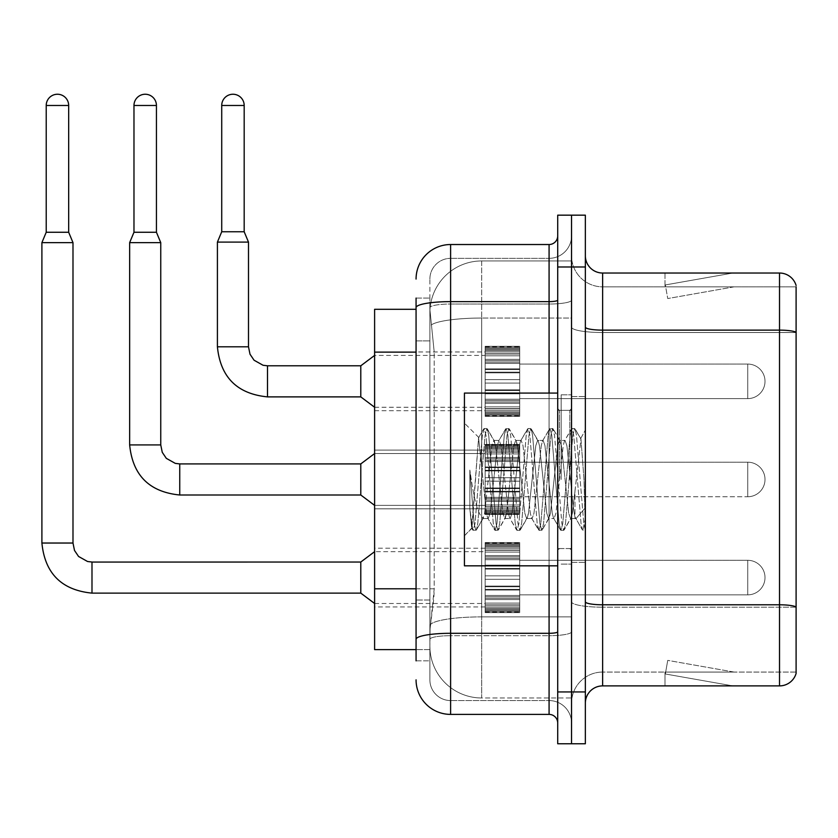 <?xml version="1.0" encoding="UTF-8"?>
<svg xmlns="http://www.w3.org/2000/svg" width="838" height="838" viewBox="0 0 838 838"><rect width="100%" height="100%" fill="white"/><g stroke="black" fill="none" stroke-linecap="round" stroke-linejoin="round"><path stroke-width="0.63" stroke-dasharray="4.19 3.14" d="M485.16 381.342L485.16 346.796L485.16 381.342M374.607 381.342L374.607 351.97L374.607 381.342M485.16 479.462L485.16 444.915L485.16 479.462M374.607 479.462L374.607 450.09L374.607 479.462M485.16 577.581L485.16 543.034L485.16 577.581M374.607 577.581L374.607 548.209L374.607 577.581M519.707 381.342L519.707 346.796L519.707 381.342M519.707 479.462L519.707 444.915L519.707 479.462M519.707 577.581L519.707 543.034L519.707 577.581M571.537 381.342L571.537 364.069L571.537 381.342M571.537 479.462L571.537 394.813L571.537 479.462M571.537 577.581L571.537 560.308L571.537 577.581M416.067 588.789L434.21 588.789L433.875 597.787L430.093 628.888L434.21 588.789L434.21 352.128L434.21 588.789L374.607 588.789L374.607 649.618M430.093 628.888L429.884 646.161A51.82 51.82 0 0 0 481.703 697.981L571.537 697.981L571.537 616.883L571.537 697.981L481.703 697.981L481.703 616.883L481.703 697.981A51.82 51.82 0 0 1 429.884 646.161L430.093 628.888M481.703 260.943L571.537 260.943L571.537 318.042L571.537 260.943L481.703 260.943A51.82 51.82 0 0 0 429.957 310.018L434.21 352.128L429.957 310.018A51.82 51.82 0 0 1 481.703 260.943L481.703 318.042L571.537 318.042L571.537 616.883L571.537 318.042L481.703 318.042L481.703 260.943A51.82 51.82 0 0 0 429.957 310.018M429.884 646.161L429.999 649.618L429.884 646.161A51.82 51.82 0 0 0 481.703 697.981M429.999 649.618L416.067 649.618L429.999 649.618M416.067 309.306L374.607 309.306L374.607 588.789M585.353 479.462L585.353 396.542L585.353 562.382L585.353 430.041L585.353 530.381L582.431 530.004L581.048 523.561L573.737 435.362L571.914 428.532L570.081 435.362L562.769 523.561L560.947 530.381L559.114 523.561L551.802 435.362L549.969 428.532L548.146 435.362L540.835 523.561L539.002 530.381L537.179 523.561L529.857 435.362L528.034 428.532L526.201 435.362L518.89 523.561L517.067 530.381L515.234 523.561L507.922 435.362L506.1 428.532L504.267 435.362L496.955 523.561L495.122 530.381L493.299 523.561L485.988 435.362L484.155 428.532L482.332 435.362L475.02 523.561L473.187 530.381L472.737 530.004L469.835 508.457L469.835 470.087L471.281 479.462C474.423 500.454 477.901 512.887 481.703 516.774L481.703 479.462L481.703 516.774L482.782 518.513L481.703 516.774C477.901 512.887 474.423 500.454 471.281 479.462L469.835 470.087L474.099 523.561L475.932 530.381L474.099 523.561L469.835 470.087L469.835 508.457L471.668 528.149L469.835 508.457L471.365 523.561L473.187 530.381L475.02 523.561L482.332 435.362L484.155 428.532L485.988 435.362L493.299 523.561L494.682 530.004L487.695 518.02L486.438 513.275L478.571 437.74L471.668 528.149L472.737 530.004L471.668 528.149L464.43 535.786L464.43 479.462L464.43 565.828L464.43 393.085L464.43 535.786L471.962 528.254L478.571 437.74L483.704 428.92L478.571 437.74L481.703 467.269L481.703 479.462L481.703 467.269L486.438 513.275L487.695 518.02L494.682 530.004L495.122 530.381L496.955 523.561L504.267 435.362L505.649 428.92L498.662 440.903L497.416 445.638L490.094 513.275L488.271 518.513L490.094 513.275L497.416 445.638L498.662 440.903L506.1 428.532L507.922 435.362L515.234 523.561L516.617 530.004L509.63 518.02L508.383 513.275L501.072 445.638L499.239 440.411L501.072 445.638L508.383 513.275L509.63 518.02L517.067 530.381L518.89 523.561L526.201 435.362L527.584 428.92L520.597 440.903L519.351 445.638L512.039 513.275L510.206 518.513L512.039 513.275L519.351 445.638L520.597 440.903L528.034 428.532L529.857 435.362L537.179 523.561L538.551 530.004L531.564 518.02L530.318 513.275L523.006 445.638L521.173 440.411L523.006 445.638L530.318 513.275L531.564 518.02L539.002 530.381L540.835 523.561L548.146 435.362L549.529 428.92L542.542 440.903L541.285 445.638L533.974 513.275L532.151 518.513L533.974 513.275L541.285 445.638L542.542 440.903L549.969 428.532L551.802 435.362L559.114 523.561L560.496 530.004L553.509 518.02L552.252 513.275L544.941 445.638L543.118 440.411L544.941 445.638L552.252 513.275L553.509 518.02L560.947 530.381L562.769 523.561L570.081 435.362L571.464 428.92L564.477 440.903L563.23 445.638L555.919 513.275L554.086 518.513L555.919 513.275L563.23 445.638L564.477 440.903L571.914 428.532L573.737 435.362L581.048 523.561L582.431 530.004L574.983 516.91C573.548 510.698 572.071 498.222 570.542 479.462L566.886 445.638L565.053 440.411L566.886 445.638L570.542 479.462C572.071 498.222 573.548 510.698 574.983 516.91L574.983 491.204L580.964 438.986L583.981 479.462L585.353 530.245L585.353 396.542L585.353 562.382L585.353 430.041L585.353 526.4L583.981 479.462L580.964 438.986L574.648 428.532L572.825 435.362L565.514 523.561L563.681 530.381L561.858 523.561L554.547 435.362L552.713 428.532L550.891 435.362L543.569 523.561L541.746 530.381L539.913 523.561L532.601 435.362L530.779 428.532L528.946 435.362L521.634 523.561L519.811 530.381L517.978 523.561L510.667 435.362L508.834 428.532L507.011 435.362L499.699 523.561L497.866 530.381L496.044 523.561L488.732 435.362L486.899 428.532L485.066 435.362L477.754 523.561L476.382 530.004L473.187 530.381L476.382 530.004L477.754 523.561L485.066 435.362L486.899 428.532L484.155 428.532L487.349 428.92L488.732 435.362L496.044 523.561L497.866 530.381L495.122 530.381L498.317 530.004L499.699 523.561L507.011 435.362L508.834 428.532L506.1 428.532L509.284 428.92L510.667 435.362L517.978 523.561L519.811 530.381L517.067 530.381L520.251 530.004L521.634 523.561L528.946 435.362L530.779 428.532L528.034 428.532L531.229 428.92L532.601 435.362L539.913 523.561L541.746 530.381L539.002 530.381L542.196 530.004L543.569 523.561L550.891 435.362L552.713 428.532L549.969 428.532L553.164 428.92L554.547 435.362L561.858 523.561L563.681 530.381L560.947 530.381L564.131 530.004L565.514 523.561L572.825 435.362L574.648 428.532L571.914 428.532L575.098 428.92L576.481 435.362L583.793 523.561L585.353 530.381L582.431 530.004L574.983 516.91L574.983 518.513L574.983 491.204L572.364 513.275L571.118 518.02L570.542 518.513L568.709 513.275L561.397 445.638L559.575 440.411L557.741 445.638L550.43 513.275L548.597 518.513L546.774 513.275L539.463 445.638L538.206 440.903L537.629 440.411L535.807 445.638L528.495 513.275L526.662 518.513L524.839 513.275L517.517 445.638L515.695 440.411L513.862 445.638L506.55 513.275L504.727 518.513L502.894 513.275L495.583 445.638L493.76 440.411L491.927 445.638L484.615 513.275L482.782 518.513L488.271 518.513L482.782 518.513L476.382 530.004L483.369 518.02L484.615 513.275L491.927 445.638L493.76 440.411L499.239 440.411L493.76 440.411L487.349 428.92L494.336 440.903L495.583 445.638L502.894 513.275L504.727 518.513L510.206 518.513L504.727 518.513L498.317 530.004L505.304 518.02L506.55 513.275L513.862 445.638L515.695 440.411L521.173 440.411L515.695 440.411L509.284 428.92L516.271 440.903L517.517 445.638L524.839 513.275L526.662 518.513L532.151 518.513L526.662 518.513L520.251 530.004L527.238 518.02L528.495 513.275L535.807 445.638L537.629 440.411L543.118 440.411L537.629 440.411L531.229 428.92L538.206 440.903L539.463 445.638L546.774 513.275L548.597 518.513L554.086 518.513L548.597 518.513L542.196 530.004L549.183 518.02L550.43 513.275L557.741 445.638L559.575 440.411L565.053 440.411L559.575 440.411L553.164 428.92L560.151 440.903L561.397 445.638L568.709 513.275L570.542 518.513L576.052 518.565L575.455 518.031L576.052 518.565L585.353 507.734L585.353 396.542L585.353 479.462M561.167 479.462L561.167 394.813L561.167 479.462M571.537 616.789L571.537 327.134L571.537 616.789M602.627 273.031L779.518 273.031A17.273 17.273 0 0 1 796.1 285.465A17.273 17.273 0 0 0 779.518 273.031L779.518 685.893A17.273 17.273 0 0 0 796.1 673.448L796.1 616.789L796.1 672.066L602.627 672.066L602.627 273.031A17.273 17.273 0 0 1 585.353 255.758L585.353 327.134L585.353 255.758M585.353 703.166L585.353 327.134L585.353 703.166A17.273 17.273 0 0 1 602.627 685.893L602.627 616.789L602.627 672.066L796.1 672.066L796.1 286.847L602.627 286.847A31.09 31.09 0 0 1 571.537 255.758L571.537 327.134L571.537 255.758A31.09 31.09 0 0 0 602.627 286.847L602.627 607.194A31.09 5.395 0 0 1 571.537 601.789A31.09 5.395 0 0 0 602.627 607.194L602.627 286.847A31.09 31.09 0 0 1 571.537 255.758M585.353 601.789A17.273 2.996 0 0 0 602.627 604.795L779.518 604.795A17.273 2.996 180 0 1 796.1 606.953L796.1 286.847L602.627 286.847M571.537 266.987L571.537 215.167L585.353 215.167L585.353 266.987L571.537 266.987L571.537 215.167L557.71 215.167L557.71 266.987L571.537 266.987L571.537 691.937L571.537 266.987M557.71 266.987L557.71 743.756L571.537 743.756L571.537 691.937L571.537 743.756L585.353 743.756L585.353 266.987M731.679 685.683A13.817 13.817 0 0 0 734.088 685.893L664.984 685.893L734.088 685.893A13.817 13.817 0 0 1 731.679 685.683A13.817 13.817 0 0 0 734.088 685.893A13.817 13.817 0 0 1 731.679 685.683A13.817 13.817 0 0 0 734.088 685.893A13.817 13.817 0 0 1 731.679 685.683A13.817 13.817 0 0 0 734.088 685.893A13.817 13.817 0 0 1 731.679 685.683A13.817 13.817 0 0 0 734.088 685.893A13.817 13.817 0 0 1 731.679 685.683A13.817 13.817 0 0 0 734.088 685.893A13.817 13.817 0 0 1 731.679 685.683A13.817 13.817 0 0 0 734.088 685.893A13.817 13.817 0 0 1 731.679 685.683A13.817 13.817 0 0 0 734.088 685.893A13.817 13.817 0 0 1 731.679 685.683A13.817 13.817 0 0 0 734.088 685.893A13.817 13.817 0 0 1 731.679 685.683L665.341 673.982L731.679 685.683M664.984 672.066L664.984 685.893L664.984 672.066L665.676 672.066L665.341 673.982L665.676 672.066L664.984 672.066L664.984 685.893L664.984 672.066L665.676 672.066L665.341 673.982L665.676 672.066L664.984 672.066L664.984 685.893L664.984 672.066L665.676 672.066L665.341 673.982L665.676 672.066L664.984 672.066L664.984 685.893L664.984 672.066L665.676 672.066L665.341 673.982L665.676 672.066L664.984 672.066L664.984 685.893L664.984 672.066L665.676 672.066L665.341 673.982L665.676 672.066L664.984 672.066L664.984 685.893L664.984 672.066L665.676 672.066L665.341 673.982L665.676 672.066L664.984 672.066L664.984 685.893L664.984 672.066L665.676 672.066L665.341 673.982L665.676 672.066L664.984 672.066L664.984 685.893L664.984 672.066L665.676 672.066L665.341 673.982L665.676 672.066L664.984 672.066L664.984 685.893L664.984 672.066L665.676 672.066L665.341 673.982L665.676 672.066L664.984 672.066M779.518 685.893L602.627 685.893M734.088 273.031L664.984 273.031L734.088 273.031A13.817 13.817 0 0 0 731.679 273.24A13.817 13.817 0 0 1 734.088 273.031A13.817 13.817 0 0 0 731.679 273.24A13.817 13.817 0 0 1 734.088 273.031A13.817 13.817 0 0 0 731.679 273.24A13.817 13.817 0 0 1 734.088 273.031A13.817 13.817 0 0 0 731.679 273.24A13.817 13.817 0 0 1 734.088 273.031A13.817 13.817 0 0 0 731.679 273.24A13.817 13.817 0 0 1 734.088 273.031A13.817 13.817 0 0 0 731.679 273.24A13.817 13.817 0 0 1 734.088 273.031A13.817 13.817 0 0 0 731.679 273.24A13.817 13.817 0 0 1 734.088 273.031A13.817 13.817 0 0 0 731.679 273.24A13.817 13.817 0 0 1 734.088 273.031A13.817 13.817 0 0 0 731.679 273.24A13.817 13.817 0 0 1 734.088 273.031M734.088 672.066L665.676 672.066L734.088 672.066L665.676 672.066L734.088 672.066L665.676 672.066L734.088 672.066L665.676 672.066L734.088 672.066L665.676 672.066L734.088 672.066L665.676 672.066L734.088 672.066L665.676 672.066L734.088 672.066L665.676 672.066L734.088 672.066L665.676 672.066L734.088 672.066L667.739 660.375L665.676 672.066L667.739 660.375L665.676 672.066L667.739 660.375L665.676 672.066L667.739 660.375L665.676 672.066L667.739 660.375L665.676 672.066L667.739 660.375L665.676 672.066L667.739 660.375L665.676 672.066L667.739 660.375L665.676 672.066L667.739 660.375L665.676 672.066L667.739 660.375L734.088 672.066M796.1 286.847L796.1 332.529L602.627 332.529A31.09 5.395 0 0 1 571.537 327.134A31.09 5.395 0 0 0 602.627 332.529L796.1 332.529M665.676 286.847L664.984 286.847L665.676 286.847L664.984 286.847L665.676 286.847L664.984 286.847L665.676 286.847L664.984 286.847L665.676 286.847L664.984 286.847L665.676 286.847L664.984 286.847L665.676 286.847L664.984 286.847L665.676 286.847L664.984 286.847L665.676 286.847L664.984 286.847L665.676 286.847L665.341 284.941L731.679 273.24L665.341 284.941L665.676 286.847L665.341 284.941L731.679 273.24L665.341 284.941L665.676 286.847L665.341 284.941L731.679 273.24L665.341 284.941L665.676 286.847L665.341 284.941L731.679 273.24L665.341 284.941L665.676 286.847L665.341 284.941L731.679 273.24L665.341 284.941L665.676 286.847L665.341 284.941L731.679 273.24L665.341 284.941L665.676 286.847L665.341 284.941L731.679 273.24L665.341 284.941L665.676 286.847L665.341 284.941L731.679 273.24L665.341 284.941L665.676 286.847L665.341 284.941L731.679 273.24L665.341 284.941L665.676 286.847L734.088 286.847L665.676 286.847L734.088 286.847L665.676 286.847L734.088 286.847L665.676 286.847L734.088 286.847L665.676 286.847L734.088 286.847L665.676 286.847L734.088 286.847L665.676 286.847L734.088 286.847L665.676 286.847L734.088 286.847L665.676 286.847L734.088 286.847L665.676 286.847L667.739 298.548L665.676 286.847M571.537 703.166A31.09 31.09 0 0 1 602.627 672.066A31.09 31.09 0 0 0 571.537 703.166A31.09 31.09 0 0 1 602.627 672.066M664.984 273.031L664.984 286.847L664.984 273.031M734.088 286.847L667.739 298.548L734.088 286.847M416.067 660.836L429.884 660.836L429.884 298.077L429.884 660.836L416.067 660.836L416.067 600.018L416.067 639.3A34.547 6.002 180 0 1 450.614 633.298L549.079 633.298L549.079 714.395A8.642 8.642 0 0 1 557.71 723.026L557.71 235.887L557.71 723.026M416.067 679.848A34.547 34.547 0 0 0 450.614 714.395L450.614 700.568A20.73 20.73 0 0 1 429.884 679.848L429.884 307.63L429.884 679.848A20.73 20.73 0 0 0 450.614 700.568L549.079 700.568L549.079 645.291L549.079 700.568L450.614 700.568L450.614 635.696L549.079 635.696L549.079 645.291L549.079 635.696A22.458 3.897 0 0 0 571.537 631.8L571.537 300.13L571.537 631.8A22.458 3.897 0 0 1 549.079 635.696L549.079 304.026L549.079 635.696L450.614 635.696L450.614 258.345L549.079 258.345A22.458 22.458 0 0 0 571.537 235.887L571.537 300.13L571.537 235.887A22.458 22.458 0 0 1 549.079 258.345L549.079 304.026L549.079 258.345A22.458 22.458 0 0 0 571.537 235.887M557.71 479.462L557.71 393.085L557.71 479.462M429.884 279.075A20.73 20.73 0 0 1 450.614 258.345A20.73 20.73 0 0 0 429.884 279.075L429.884 307.63L429.884 279.075A20.73 20.73 0 0 1 450.614 258.345L450.614 244.528A34.547 34.547 0 0 0 416.067 279.075A34.547 34.547 0 0 1 450.614 244.528L549.079 244.528A8.642 8.642 0 0 0 557.71 235.887A8.642 8.642 0 0 1 549.079 244.528L549.079 633.298A8.642 1.498 -0 0 0 557.71 631.8M450.614 714.395L549.079 714.395M416.067 340.898L416.067 600.018L416.067 307.63L416.067 340.898L429.884 340.898L416.067 340.898M416.067 298.077L429.884 298.077L416.067 298.077L416.067 639.3M450.614 258.345L549.079 258.345M571.537 723.026A22.458 22.458 0 0 0 549.079 700.568A22.458 22.458 0 0 1 571.537 723.026A22.458 22.458 0 0 0 549.079 700.568M571.537 594.854L747.737 594.854L747.737 577.581L747.737 594.854A17.273 17.273 0 0 0 765.01 577.581A17.273 17.273 0 0 0 747.737 560.308A17.273 17.273 0 0 1 765.01 577.581A17.273 17.273 0 0 1 747.737 594.854A17.273 17.273 0 0 0 765.01 577.581A17.273 17.273 0 0 0 747.737 560.308A17.273 17.273 0 0 1 765.01 577.581A17.273 17.273 0 0 1 747.737 594.854A17.273 17.273 0 0 0 765.01 577.581A17.273 17.273 0 0 0 747.737 560.308A17.273 17.273 0 0 1 765.01 577.581A17.273 17.273 0 0 1 747.737 594.854A17.273 17.273 0 0 0 765.01 577.581A17.273 17.273 0 0 0 747.737 560.308A17.273 17.273 0 0 1 765.01 577.581A17.273 17.273 0 0 1 747.737 594.854A17.273 17.273 0 0 0 765.01 577.581A17.273 17.273 0 0 0 747.737 560.308A17.273 17.273 0 0 1 765.01 577.581A17.273 17.273 0 0 1 747.737 594.854A17.273 17.273 0 0 0 765.01 577.581A17.273 17.273 0 0 0 747.737 560.308A17.273 17.273 0 0 1 765.01 577.581A17.273 17.273 0 0 1 747.737 594.854A17.273 17.273 0 0 0 765.01 577.581A17.273 17.273 0 0 0 747.737 560.308A17.273 17.273 0 0 1 765.01 577.581A17.273 17.273 0 0 1 747.737 594.854A17.273 17.273 0 0 0 765.01 577.581A17.273 17.273 0 0 0 747.737 560.308A17.273 17.273 0 0 1 765.01 577.581A17.273 17.273 0 0 1 747.737 594.854A17.273 17.273 0 0 0 765.01 577.581A17.273 17.273 0 0 0 747.737 560.308L747.737 594.854L747.737 560.308L747.737 594.854L747.737 560.308L747.737 594.854L747.737 560.308L747.737 594.854L747.737 560.308L747.737 594.854L747.737 560.308L747.737 594.854L747.737 560.308L747.737 594.854L747.737 560.308L747.737 594.854L747.737 560.308L747.737 594.854L747.737 560.308L747.737 594.854L747.737 560.308L747.737 594.854L747.737 560.308L747.737 594.854L747.737 560.308L747.737 594.854L747.737 560.308L747.737 594.854L747.737 560.308L747.737 594.854L747.737 560.308L747.737 594.854L747.737 560.308L571.537 560.308M68.674 232.262L68.674 105.473L68.674 232.262L68.674 105.473L68.674 232.262L68.674 105.473L68.674 232.262L68.674 105.473L68.674 232.262L68.674 105.473L68.674 232.262L68.674 105.473L68.674 232.262L68.674 105.473L68.674 232.262L68.674 105.473L46.216 105.473L68.674 105.473A11.229 11.229 0 0 0 57.445 94.244A11.229 11.229 0 0 0 46.216 105.473A11.229 11.229 0 0 1 57.445 94.244A11.229 11.229 0 0 1 68.674 105.473A11.229 11.229 0 0 0 57.445 94.244A11.229 11.229 0 0 0 46.216 105.473A11.229 11.229 0 0 1 57.445 94.244A11.229 11.229 0 0 1 68.674 105.473A11.229 11.229 0 0 0 57.445 94.244A11.229 11.229 0 0 0 46.216 105.473A11.229 11.229 0 0 1 57.445 94.244A11.229 11.229 0 0 1 68.674 105.473A11.229 11.229 0 0 0 57.445 94.244A11.229 11.229 0 0 0 46.216 105.473A11.229 11.229 0 0 1 57.445 94.244A11.229 11.229 0 0 1 68.674 105.473A11.229 11.229 0 0 0 57.445 94.244A11.229 11.229 0 0 0 46.216 105.473A11.229 11.229 0 0 1 57.445 94.244A11.229 11.229 0 0 1 68.674 105.473A11.229 11.229 0 0 0 57.445 94.244A11.229 11.229 0 0 0 46.216 105.473A11.229 11.229 0 0 1 57.445 94.244A11.229 11.229 0 0 1 68.674 105.473A11.229 11.229 0 0 0 57.445 94.244A11.229 11.229 0 0 0 46.216 105.473A11.229 11.229 0 0 1 57.445 94.244A11.229 11.229 0 0 1 68.674 105.473A11.229 11.229 0 0 0 57.445 94.244A11.229 11.229 0 0 0 46.216 105.473A11.229 11.229 0 0 1 57.445 94.244A11.229 11.229 0 0 1 68.674 105.473L68.674 232.262L46.216 232.262L68.674 232.262L46.216 232.262L68.674 232.262L46.216 232.262L68.674 232.262L46.216 232.262L68.674 232.262L46.216 232.262L68.674 232.262L46.216 232.262L68.674 232.262L46.216 232.262L68.674 232.262L46.216 232.262L68.674 232.262L46.216 232.262L68.674 232.262L46.216 232.262L68.674 232.262L46.216 232.262L68.674 232.262L46.216 232.262L68.674 232.262L46.216 232.262L68.674 232.262L46.216 232.262L68.674 232.262L46.216 232.262L68.674 232.262L46.216 232.262L57.445 232.262L46.216 232.262L41.9 242.632L72.99 242.632L41.9 242.632L72.99 242.632L41.9 242.632L72.99 242.632L41.9 242.632L72.99 242.632L41.9 242.632L72.99 242.632L41.9 242.632L72.99 242.632L41.9 242.632L72.99 242.632L41.9 242.632L72.99 242.632L41.9 242.632L72.99 242.632L41.9 242.632L72.99 242.632L41.9 242.632L72.99 242.632L41.9 242.632L72.99 242.632L41.9 242.632L72.99 242.632L41.9 242.632L72.99 242.632L41.9 242.632L72.99 242.632L41.9 242.632L72.99 242.632L41.9 242.632L41.9 543.034L41.9 242.632L41.9 543.034L41.9 242.632L41.9 543.034L41.9 242.632L41.9 543.034L41.9 242.632L41.9 543.034L41.9 242.632L41.9 543.034L41.9 242.632L41.9 543.034L41.9 242.632L41.9 543.034L41.9 242.632L72.99 242.632L72.99 543.034L72.99 242.632L72.99 543.034L72.99 242.632L72.99 543.034L72.99 242.632L72.99 543.034L72.99 242.632L72.99 543.034L72.99 242.632L72.99 543.034L72.99 242.632L72.99 543.034L72.99 242.632L72.99 543.034L72.99 242.632L68.674 232.262L72.99 242.632M360.79 593.126L374.607 603.486L360.79 593.126L91.991 593.126L360.79 593.126L374.607 603.486L360.79 593.126L91.991 593.126L360.79 593.126L374.607 603.486L360.79 593.126L91.991 593.126L360.79 593.126L374.607 603.486L360.79 593.126L91.991 593.126L360.79 593.126L374.607 603.486L360.79 593.126L91.991 593.126L360.79 593.126L374.607 603.486L360.79 593.126L91.991 593.126L360.79 593.126L374.607 603.486L360.79 593.126L91.991 593.126L360.79 593.126L374.607 603.486L360.79 593.126L91.991 593.126L91.991 577.581L91.991 593.126L360.79 593.126L360.79 562.036L360.79 593.126L360.79 562.036L360.79 593.126L360.79 562.036L360.79 593.126L360.79 562.036L360.79 593.126L360.79 562.036L360.79 593.126L360.79 562.036L360.79 593.126L360.79 562.036L360.79 593.126L360.79 562.036L360.79 593.126L360.79 562.036L360.79 593.126L360.79 562.036L360.79 593.126L360.79 562.036L360.79 593.126L360.79 562.036L360.79 593.126L360.79 562.036L360.79 593.126L360.79 562.036L360.79 593.126L360.79 562.036L360.79 593.126L360.79 562.036L360.79 577.581L360.79 562.036L91.991 562.036L91.991 593.126L91.991 562.036L91.991 593.126L91.991 562.036L91.991 593.126L91.991 562.036L91.991 593.126L91.991 562.036L91.991 593.126L91.991 562.036L91.991 593.126L91.991 562.036L91.991 593.126L91.991 562.036L91.991 593.126L91.991 562.036L91.991 593.126L91.991 562.036L91.991 593.126L91.991 562.036L91.991 593.126L91.991 562.036L91.991 593.126L91.991 562.036L91.991 593.126L91.991 562.036L91.991 593.126L91.991 562.036L91.991 593.126L91.991 562.036L87.55 561.502L78.563 556.463L74.498 550.44L72.99 543.034L41.9 543.034M68.674 105.473L46.216 105.473L46.216 232.262L41.9 242.632M485.16 611.426L485.16 609.331L485.16 612.599L485.16 611.426L519.707 611.426L519.707 608.262L485.16 608.262L485.16 612.599L485.16 608.262L519.707 608.262L519.707 612.599L519.707 608.262L519.707 612.599L519.707 608.262L485.16 608.262L485.16 609.331L519.707 609.331L519.707 612.599L519.707 606.932L519.707 612.599L519.707 608.262L519.707 610.357L519.707 608.262L485.16 608.262L485.16 610.357L485.16 606.932L485.16 610.357L519.707 610.399L519.707 605.151L519.707 612.599L519.707 603.119L519.707 612.599L519.707 608.262L485.16 608.262L519.707 608.262L519.707 612.599L519.707 603.119L519.707 612.599L519.707 608.262L485.16 608.262L485.16 609.331L519.707 609.331L519.707 612.599L519.707 599.568L519.707 612.599L519.707 608.262L519.707 610.357L519.707 608.262L485.16 608.262L485.16 610.357L519.707 610.399L519.707 598.269L519.707 612.599L519.707 595.472L519.707 612.599L519.707 608.262L485.16 608.262L519.707 608.262L519.707 612.599L519.707 595.472L519.707 612.599L519.707 608.262L485.16 608.262L485.16 611.426L519.707 611.426L519.707 612.599L519.707 589.365L519.707 612.599L519.707 608.262L485.16 608.262L485.16 610.357L519.707 610.357L519.707 608.262L519.707 612.599L519.707 586.076L519.707 612.599L519.707 608.262L519.707 610.357L519.707 608.262L485.16 608.262L519.707 608.262L519.707 612.599L519.707 586.076L519.707 612.599L519.707 608.262L519.707 610.357L519.707 608.262L485.16 608.262L485.16 610.357L519.707 610.357L519.707 579.309L519.707 612.599L519.707 575.853L519.707 612.599L519.707 608.262L485.16 608.262L519.707 608.262L519.707 612.599L519.707 568.394L519.707 612.599L519.707 608.262L485.16 608.262L485.16 609.331L519.707 609.331L519.707 612.599L519.707 611.426L485.16 611.426L485.16 609.331L519.707 609.331L519.707 608.262L519.707 611.426L485.16 611.426L485.16 612.599L519.707 612.599L519.707 568.394L519.707 612.599L485.16 612.599L485.16 609.331L485.16 612.599L485.16 610.399L485.16 612.599L519.707 612.599L485.16 612.599L485.16 611.426L519.707 611.426L485.16 611.426L485.16 608.262L485.16 610.357L485.16 608.262L519.707 608.262L519.707 610.357L519.707 608.262L485.16 608.262L485.16 609.331L519.707 609.331L485.16 609.331L485.16 605.151L485.16 606.932L519.707 606.932L519.707 565.797L519.707 610.357L519.707 565.116L519.707 606.932L485.16 606.932L485.16 610.357L519.707 610.399L485.16 610.357L485.16 612.599L519.707 612.599L485.16 612.599L485.16 611.426L519.707 611.426L485.16 611.426L485.16 608.262L485.16 610.357L485.16 608.262L519.707 608.262L519.707 609.331L485.16 609.331L519.707 609.331L485.16 609.331L485.16 603.119L485.16 605.151L519.707 605.151L519.707 558.391L519.707 605.151L485.16 605.151L485.16 606.932L519.707 606.932L485.16 606.932L485.16 610.357L519.707 610.399L485.16 610.357L485.16 612.599L519.707 612.599L485.16 612.599L485.16 611.426L519.707 611.426L485.16 611.426L485.16 608.262L485.16 609.331L519.707 609.331L485.16 609.331L485.16 603.119L485.16 604.9L485.16 603.119L519.707 603.119L519.707 604.9L519.707 558.391L519.707 604.9L519.707 603.119L485.16 603.119L485.16 605.151L519.707 605.151L485.16 605.151L485.16 606.932L519.707 606.932L485.16 606.932L485.16 610.357L519.707 610.399L485.16 610.357L485.16 612.599L519.707 612.599L485.16 612.599L485.16 611.426L519.707 611.426L485.16 611.426L485.16 608.262L519.707 608.262L519.707 610.357L485.16 610.399L485.16 608.262L485.16 609.331L519.707 609.331L485.16 609.331L485.16 599.568L485.16 604.9L519.707 604.9L519.707 556.893L519.707 604.9L485.16 604.9L485.16 603.119L519.707 603.119L485.16 603.119L485.16 605.151L519.707 605.151L485.16 605.151L485.16 606.932L519.707 606.932L485.16 606.932L485.16 610.357L519.707 610.399L485.16 610.357L519.707 610.357L485.16 610.399L485.16 612.599L519.707 612.599L485.16 612.599L485.16 611.426L519.707 611.426L485.16 611.426L485.16 608.262L485.16 610.357L485.16 608.262L519.707 608.262L485.16 608.262L485.16 609.331L519.707 609.331L485.16 609.331L485.16 598.269L485.16 599.568L519.707 599.568L519.707 555.594L519.707 599.568L485.16 599.568L485.16 604.9L519.707 604.9L485.16 604.9L485.16 603.119L519.707 603.119L485.16 603.119L485.16 605.151L519.707 605.151L485.16 605.151L485.16 606.932L519.707 606.932L485.16 606.932L485.16 610.357L519.707 610.399L485.16 610.357L519.707 610.357L485.16 610.399L485.16 612.599L519.707 612.599L485.16 612.599L485.16 611.426L519.707 611.426L485.16 611.426L485.16 608.262L485.16 610.357L485.16 608.262L519.707 608.262L519.707 609.331L485.16 609.331L485.16 595.472L485.16 598.269L519.707 598.269L519.707 550.262L519.707 598.269L485.16 598.269L485.16 599.568L519.707 599.568L485.16 599.568L485.16 604.9L519.707 604.9L485.16 604.9L485.16 603.119L519.707 603.119L485.16 603.119L485.16 605.151L519.707 605.151L485.16 605.151L485.16 606.932L519.707 606.932L485.16 606.932L485.16 610.357L519.707 610.399L485.16 610.357L519.707 610.357L485.16 610.399L485.16 612.599L519.707 612.599L485.16 612.599L485.16 611.426L519.707 611.426L485.16 611.426L485.16 608.262L485.16 609.331L519.707 609.331L485.16 609.331L485.16 595.472L485.16 596.771L485.16 595.472L519.707 595.472L519.707 596.771L519.707 550.262L519.707 596.771L519.707 595.472L485.16 595.472L485.16 598.269L519.707 598.269L485.16 598.269L485.16 599.568L519.707 599.568L485.16 599.568L485.16 604.9L519.707 604.9L485.16 604.9L485.16 603.119L519.707 603.119L485.16 603.119L485.16 605.151L519.707 605.151L485.16 605.151L485.16 606.932L519.707 606.932L485.16 606.932L485.16 610.357L519.707 610.399L485.16 610.357L519.707 610.357L485.16 610.399L485.16 612.599L519.707 612.599L485.16 612.599L485.16 611.426L519.707 611.426L485.16 611.426L485.16 608.262L519.707 608.262L519.707 610.357L485.16 610.399L485.16 608.262L485.16 609.331L519.707 609.331L485.16 609.331L485.16 590.046L485.16 596.771L519.707 596.771L519.707 550.011L519.707 596.771L485.16 596.771L485.16 595.472L519.707 595.472L485.16 595.472L485.16 598.269L519.707 598.269L485.16 598.269L485.16 599.568L519.707 599.568L485.16 599.568L485.16 604.9L519.707 604.9L485.16 604.9L485.16 603.119L519.707 603.119L485.16 603.119L485.16 605.151L519.707 605.151L485.16 605.151L485.16 606.932L519.707 606.932L485.16 606.932L485.16 610.357L519.707 610.357L485.16 610.357L485.16 612.599L519.707 612.599L485.16 612.599L485.16 611.426L519.707 611.426L485.16 611.426L485.16 608.262L485.16 610.357L485.16 608.262L519.707 608.262L485.16 608.262L485.16 609.331L519.707 609.331L485.16 609.331L485.16 589.365L485.16 590.046L519.707 590.046L519.707 548.23L519.707 590.046L485.16 590.046L485.16 596.771L519.707 596.771L485.16 596.771L485.16 595.472L519.707 595.472L485.16 595.472L485.16 598.269L519.707 598.269L485.16 598.269L485.16 599.568L519.707 599.568L485.16 599.568L485.16 604.9L519.707 604.9L485.16 604.9L485.16 603.119L519.707 603.119L485.16 603.119L485.16 605.151L519.707 605.151L485.16 605.151L485.16 606.932L519.707 606.932L485.16 606.932L485.16 610.357L519.707 610.399L485.16 610.357L485.16 612.599L519.707 612.599L485.16 612.599L485.16 611.426L519.707 611.426L485.16 611.426L485.16 608.262L485.16 610.357L485.16 608.262L519.707 608.262L519.707 609.331L485.16 609.331L519.707 609.331L485.16 609.331L485.16 586.076L485.16 589.365L519.707 589.365L519.707 544.805L519.707 589.365L485.16 589.365L485.16 590.046L519.707 590.046L485.16 590.046L485.16 596.771L519.707 596.771L485.16 596.771L485.16 595.472L519.707 595.472L485.16 595.472L485.16 598.269L519.707 598.269L485.16 598.269L485.16 599.568L519.707 599.568L485.16 599.568L485.16 604.9L519.707 604.9L485.16 604.9L485.16 603.119L519.707 603.119L485.16 603.119L485.16 605.151L519.707 605.151L485.16 605.151L485.16 606.932L519.707 606.932L485.16 606.932L485.16 610.357L519.707 610.399L485.16 610.357L485.16 612.599L519.707 612.599L485.16 612.599L485.16 611.426L519.707 611.426L485.16 611.426L485.16 608.262L485.16 609.331L519.707 609.331L485.16 609.331L485.16 586.076L485.16 586.757L485.16 586.076L519.707 586.076L519.707 586.757L519.707 544.805L519.707 586.757L519.707 586.076L485.16 586.076L485.16 589.365L519.707 589.365L485.16 589.365L485.16 590.046L519.707 590.046L485.16 590.046L485.16 596.771L519.707 596.771L485.16 596.771L485.16 595.472L519.707 595.472L485.16 595.472L485.16 598.269L519.707 598.269L485.16 598.269L485.16 599.568L519.707 599.568L485.16 599.568L485.16 604.9L519.707 604.9L485.16 604.9L485.16 603.119L519.707 603.119L485.16 603.119L485.16 605.151L519.707 605.151L485.16 605.151L485.16 606.932L519.707 606.932L485.16 606.932L485.16 610.357L519.707 610.399L485.16 610.357L485.16 612.599L519.707 612.599L485.16 612.599L485.16 611.426L519.707 611.426L485.16 611.426L485.16 608.262L519.707 608.262L519.707 610.357L485.16 610.399L485.16 608.262L485.16 609.331L519.707 609.331L485.16 609.331L485.16 579.309L485.16 586.757L519.707 586.757L519.707 544.805L519.707 586.757L485.16 586.757L485.16 586.076L519.707 586.076L485.16 586.076L485.16 589.365L519.707 589.365L485.16 589.365L485.16 590.046L519.707 590.046L485.16 590.046L485.16 596.771L519.707 596.771L485.16 596.771L485.16 595.472L519.707 595.472L485.16 595.472L485.16 598.269L519.707 598.269L485.16 598.269L485.16 599.568L519.707 599.568L485.16 599.568L485.16 604.9L519.707 604.9L485.16 604.9L485.16 603.119L519.707 603.119L485.16 603.119L485.16 605.151L519.707 605.151L485.16 605.151L485.16 606.932L519.707 606.932L485.16 606.932L485.16 610.357L519.707 610.399L485.16 610.357L519.707 610.357L485.16 610.399L485.16 612.599L519.707 612.599L485.16 612.599L485.16 611.426L519.707 611.426L485.16 611.426L485.16 608.262L485.16 610.357L485.16 608.262L519.707 608.262L485.16 608.262L485.16 609.331L519.707 609.331L485.16 609.331L485.16 575.853L485.16 579.309L519.707 579.309L519.707 543.736L519.707 579.309L485.16 579.309L519.707 579.309L485.16 579.309L485.16 586.757L519.707 586.757L485.16 586.757L485.16 586.076L519.707 586.076L485.16 586.076L485.16 589.365L519.707 589.365L485.16 589.365L485.16 590.046L519.707 590.046L485.16 590.046L485.16 596.771L519.707 596.771L485.16 596.771L485.16 595.472L519.707 595.472L485.16 595.472L485.16 598.269L519.707 598.269L485.16 598.269L485.16 599.568L519.707 599.568L485.16 599.568L485.16 604.9L519.707 604.9L485.16 604.9L485.16 603.119L519.707 603.119L485.16 603.119L485.16 605.151L519.707 605.151L485.16 605.151L485.16 606.932L519.707 606.932L485.16 606.932L485.16 610.357L519.707 610.399L485.16 610.357L519.707 610.357L485.16 610.399L485.16 612.599L519.707 612.599L485.16 612.599L485.16 611.426L519.707 611.426L485.16 611.426L485.16 608.262L485.16 610.357L485.16 608.262L519.707 608.262L519.707 609.331L485.16 609.331L485.16 568.394L485.16 575.853L519.707 575.853L519.707 542.553L519.707 575.853L485.16 575.853L519.707 575.853L485.16 575.853L485.16 579.309L519.707 579.309L485.16 579.309L519.707 579.309L485.16 579.309L485.16 586.757L519.707 586.757L485.16 586.757L485.16 586.076L519.707 586.076L485.16 586.076L485.16 589.365L519.707 589.365L485.16 589.365L485.16 590.046L519.707 590.046L485.16 590.046L485.16 596.771L519.707 596.771L485.16 596.771L485.16 595.472L519.707 595.472L485.16 595.472L485.16 598.269L519.707 598.269L485.16 598.269L485.16 599.568L519.707 599.568L485.16 599.568L485.16 604.9L519.707 604.9L485.16 604.9L485.16 603.119L519.707 603.119L485.16 603.119L485.16 605.151L519.707 605.151L485.16 605.151L485.16 606.932L519.707 606.932L485.16 606.932L485.16 610.357L519.707 610.399L485.16 610.357L519.707 610.357L485.16 610.399L485.16 612.599L519.707 612.599L485.16 612.599L485.16 611.426L519.707 611.426L485.16 611.426M485.16 569.075L485.16 565.797L485.16 569.075L519.707 569.075L519.707 542.553L519.707 569.075L519.707 542.553L519.707 569.075L485.16 569.075L485.16 568.394L519.707 568.394L485.16 568.394L485.16 575.853L485.16 565.116L485.16 565.797L519.707 565.797L519.707 542.553L519.707 565.797L485.16 565.797L485.16 569.075L519.707 569.075L485.16 569.075L485.16 568.394L519.707 568.394L485.16 568.394L485.16 575.853L519.707 575.853L485.16 575.853L519.707 575.853L485.16 575.853L485.16 558.391L485.16 565.116L519.707 565.116L519.707 542.553L519.707 565.116L485.16 565.116L485.16 565.797L519.707 565.797L485.16 565.797L485.16 569.075L519.707 569.075L485.16 569.075L485.16 568.394L519.707 568.394L485.16 568.394L485.16 575.853L519.707 575.853L485.16 575.853L519.707 575.853L485.16 575.853L485.16 579.309L519.707 579.309L485.16 579.309L519.707 579.309L485.16 579.309L485.16 558.391L485.16 559.69L485.16 558.391L519.707 558.391L519.707 559.69L519.707 542.553L519.707 559.69L519.707 558.391L485.16 558.391L485.16 565.116L519.707 565.116L485.16 565.116L485.16 565.797L519.707 565.797L485.16 565.797L485.16 569.075L519.707 569.075L485.16 569.075L485.16 568.394L519.707 568.394L485.16 568.394L485.16 575.853L519.707 575.853L485.16 575.853L519.707 575.853L485.16 575.853L485.16 579.309L519.707 579.309L485.16 579.309L519.707 579.309L485.16 579.309L485.16 586.757L519.707 586.757L485.16 586.757L485.16 556.893L485.16 559.69L519.707 559.69L519.707 542.553L519.707 559.69L485.16 559.69L485.16 558.391L519.707 558.391L485.16 558.391L485.16 565.116L519.707 565.116L485.16 565.116L485.16 565.797L519.707 565.797L485.16 565.797L485.16 569.075L519.707 569.075L485.16 569.075L485.16 568.394L519.707 568.394L485.16 568.394L485.16 575.853L519.707 575.853L485.16 575.853L519.707 575.853L485.16 575.853L485.16 579.309L519.707 579.309L485.16 579.309L519.707 579.309L485.16 579.309L485.16 586.757L519.707 586.757L485.16 586.757L485.16 586.076L519.707 586.076L485.16 586.076L485.16 555.594L485.16 556.893L519.707 556.893L519.707 542.553L519.707 556.893L485.16 556.893L485.16 559.69L519.707 559.69L485.16 559.69L485.16 558.391L519.707 558.391L485.16 558.391L485.16 565.116L519.707 565.116L485.16 565.116L485.16 565.797L519.707 565.797L485.16 565.797L485.16 569.075L519.707 569.075L485.16 569.075L485.16 568.394L519.707 568.394L485.16 568.394L485.16 575.853L519.707 575.853L485.16 575.853L519.707 575.853L485.16 575.853L485.16 579.309L519.707 579.309L485.16 579.309L519.707 579.309L485.16 579.309L485.16 586.757L519.707 586.757L485.16 586.757L485.16 586.076L519.707 586.076L485.16 586.076L485.16 589.365L519.707 589.365L485.16 589.365L485.16 550.262L485.16 555.594L519.707 555.594L519.707 542.553L519.707 555.594L485.16 555.594L485.16 556.893L519.707 556.893L485.16 556.893L485.16 559.69L519.707 559.69L485.16 559.69L485.16 558.391L519.707 558.391L485.16 558.391L485.16 565.116L519.707 565.116L485.16 565.116L485.16 565.797L519.707 565.797L485.16 565.797L485.16 569.075L519.707 569.075L485.16 569.075L485.16 568.394L519.707 568.394L485.16 568.394L485.16 575.853L519.707 575.853L485.16 575.853L519.707 575.853L485.16 575.853L485.16 579.309L519.707 579.309L485.16 579.309L519.707 579.309L485.16 579.309L485.16 586.757L519.707 586.757L485.16 586.757L485.16 586.076L519.707 586.076L485.16 586.076L485.16 589.365L519.707 589.365L485.16 589.365L485.16 590.046L519.707 590.046L485.16 590.046L485.16 550.262L485.16 552.043L485.16 550.262L519.707 550.262L519.707 552.043L519.707 542.553L519.707 552.043L519.707 550.262L485.16 550.262L485.16 555.594L519.707 555.594L485.16 555.594L485.16 556.893L519.707 556.893L485.16 556.893L485.16 559.69L519.707 559.69L485.16 559.69L485.16 558.391L519.707 558.391L485.16 558.391L485.16 565.116L519.707 565.116L485.16 565.116L485.16 565.797L519.707 565.797L485.16 565.797L485.16 569.075L519.707 569.075L485.16 569.075L485.16 568.394L519.707 568.394L485.16 568.394L485.16 575.853L519.707 575.853L485.16 575.853L519.707 575.853L485.16 575.853L485.16 579.309L519.707 579.309L485.16 579.309L519.707 579.309L485.16 579.309L485.16 586.757L519.707 586.757L485.16 586.757L485.16 586.076L519.707 586.076L485.16 586.076L485.16 589.365L519.707 589.365L485.16 589.365L485.16 590.046L519.707 590.046L485.16 590.046L485.16 596.771L519.707 596.771L485.16 596.771L485.16 550.011L485.16 552.043L519.707 552.043L519.707 542.553L519.707 552.043L485.16 552.043L485.16 550.262L519.707 550.262L485.16 550.262L485.16 555.594L519.707 555.594L485.16 555.594L485.16 556.893L519.707 556.893L485.16 556.893L485.16 559.69L519.707 559.69L485.16 559.69L485.16 558.391L519.707 558.391L485.16 558.391L485.16 565.116L519.707 565.116L485.16 565.116L485.16 565.797L519.707 565.797L485.16 565.797L485.16 569.075L519.707 569.075L485.16 569.075L485.16 568.394L519.707 568.394L485.16 568.394L485.16 575.853L519.707 575.853L485.16 575.853L519.707 575.853L485.16 575.853L485.16 579.309L519.707 579.309L485.16 579.309L519.707 579.309L485.16 579.309L485.16 586.757L519.707 586.757L485.16 586.757L485.16 586.076L519.707 586.076L485.16 586.076L485.16 589.365L519.707 589.365L485.16 589.365L485.16 590.046L519.707 590.046L485.16 590.046L485.16 596.771L519.707 596.771L485.16 596.771L485.16 595.472L519.707 595.472L485.16 595.472L485.16 548.23L485.16 550.011L519.707 550.011L519.707 542.553L519.707 550.011L485.16 550.011L485.16 552.043L519.707 552.043L485.16 552.043L485.16 550.262L519.707 550.262L485.16 550.262L485.16 555.594L519.707 555.594L485.16 555.594L485.16 556.893L519.707 556.893L485.16 556.893L485.16 559.69L519.707 559.69L485.16 559.69L485.16 558.391L519.707 558.391L485.16 558.391L485.16 565.116L519.707 565.116L485.16 565.116L485.16 565.797L519.707 565.797L485.16 565.797L485.16 569.075L519.707 569.075L485.16 569.075L485.16 568.394L519.707 568.394L485.16 568.394L485.16 575.853L519.707 575.853L485.16 575.853L519.707 575.853L485.16 575.853L485.16 579.309L519.707 579.309L485.16 579.309L519.707 579.309L485.16 579.309L485.16 586.757L519.707 586.757L485.16 586.757L485.16 586.076L519.707 586.076L485.16 586.076L485.16 589.365L519.707 589.365L485.16 589.365L485.16 590.046L519.707 590.046L485.16 590.046L485.16 596.771L519.707 596.771L485.16 596.771L485.16 595.472L519.707 595.472L485.16 595.472L485.16 598.269L519.707 598.269L485.16 598.269L485.16 544.805L485.16 548.23L519.707 548.23L519.707 542.553L519.707 548.23L485.16 548.23L485.16 550.011L519.707 550.011L485.16 550.011L485.16 552.043L519.707 552.043L485.16 552.043L485.16 550.262L519.707 550.262L485.16 550.262L485.16 555.594L519.707 555.594L485.16 555.594L485.16 556.893L519.707 556.893L485.16 556.893L485.16 559.69L519.707 559.69L485.16 559.69L485.16 558.391L519.707 558.391L485.16 558.391L485.16 565.116L519.707 565.116L485.16 565.116L485.16 565.797L519.707 565.797L485.16 565.797L485.16 569.075L519.707 569.075L485.16 569.075L485.16 568.394L519.707 568.394L485.16 568.394L485.16 575.853L519.707 575.853L485.16 575.853L519.707 575.853L485.16 575.853L485.16 579.309L519.707 579.309L485.16 579.309L519.707 579.309L485.16 579.309L485.16 586.757L519.707 586.757L485.16 586.757L485.16 586.076L519.707 586.076L485.16 586.076L485.16 589.365L519.707 589.365L485.16 589.365L485.16 590.046L519.707 590.046L485.16 590.046L485.16 596.771L519.707 596.771L485.16 596.771L485.16 595.472L519.707 595.472L485.16 595.472L485.16 598.269L519.707 598.269L485.16 598.269L485.16 599.568L519.707 599.568L485.16 599.568L485.16 544.805L485.16 546.9L485.16 544.805L519.707 544.805L519.707 546.9L519.707 542.553L519.707 546.9L519.707 544.805L485.16 544.805L485.16 548.23L519.707 548.23L485.16 548.23L485.16 550.011L519.707 550.011L485.16 550.011L485.16 552.043L519.707 552.043L485.16 552.043L485.16 550.262L519.707 550.262L485.16 550.262L485.16 555.594L519.707 555.594L485.16 555.594L485.16 556.893L519.707 556.893L485.16 556.893L485.16 559.69L519.707 559.69L485.16 559.69L485.16 558.391L519.707 558.391L485.16 558.391L485.16 565.116L519.707 565.116L485.16 565.116L485.16 565.797L519.707 565.797L485.16 565.797L485.16 569.075L519.707 569.075L485.16 569.075L485.16 568.394L519.707 568.394L485.16 568.394L485.16 575.853L519.707 575.853L485.16 575.853L519.707 575.853L485.16 575.853L485.16 579.309L519.707 579.309L485.16 579.309L519.707 579.309L485.16 579.309L485.16 586.757L519.707 586.757L485.16 586.757L485.16 586.076L519.707 586.076L485.16 586.076L485.16 589.365L519.707 589.365L485.16 589.365L485.16 590.046L519.707 590.046L485.16 590.046L485.16 596.771L519.707 596.771L485.16 596.771L485.16 595.472L519.707 595.472L485.16 595.472L485.16 598.269L519.707 598.269L485.16 598.269L485.16 599.568L519.707 599.568L485.16 599.568L485.16 604.9L519.707 604.9L485.16 604.9L485.16 544.805L485.16 546.9L485.16 545.831L485.16 546.9L519.707 546.9L519.707 542.553L519.707 546.9L485.16 546.9L485.16 544.805L519.707 544.805L485.16 544.805L485.16 548.23L519.707 548.23L485.16 548.23L485.16 550.011L519.707 550.011L485.16 550.011L485.16 552.043L519.707 552.043L485.16 552.043L485.16 550.262L519.707 550.262L485.16 550.262L485.16 555.594L519.707 555.594L485.16 555.594L485.16 556.893L519.707 556.893L485.16 556.893L485.16 559.69L519.707 559.69L485.16 559.69L485.16 558.391L519.707 558.391L485.16 558.391L485.16 565.116L519.707 565.116L485.16 565.116L485.16 565.797L519.707 565.797L485.16 565.797L485.16 569.075L519.707 569.075L485.16 569.075L485.16 568.394L519.707 568.394L485.16 568.394L485.16 575.853L519.707 575.853L485.16 575.853L519.707 575.853L485.16 575.853L485.16 579.309L519.707 579.309L485.16 579.309L519.707 579.309L485.16 579.309L485.16 586.757L519.707 586.757L485.16 586.757L485.16 586.076L519.707 586.076L485.16 586.076L485.16 589.365L519.707 589.365L485.16 589.365L485.16 590.046L519.707 590.046L485.16 590.046L485.16 596.771L519.707 596.771L485.16 596.771L485.16 595.472L519.707 595.472L485.16 595.472L485.16 598.269L519.707 598.269L485.16 598.269L485.16 599.568L519.707 599.568L485.16 599.568L485.16 604.9L519.707 604.9L485.16 604.9L485.16 603.119L519.707 603.119L485.16 603.119L485.16 605.151L485.16 543.736L485.16 545.831L519.707 545.831L519.707 542.553L519.707 545.831L485.16 545.831L485.16 546.9L519.707 546.9L485.16 546.9L485.16 544.805L519.707 544.805L485.16 544.805L485.16 548.23L519.707 548.23L485.16 548.23L485.16 550.011L519.707 550.011L485.16 550.011L485.16 552.043L519.707 552.043L485.16 552.043L485.16 550.262L519.707 550.262L485.16 550.262L485.16 555.594L519.707 555.594L485.16 555.594L485.16 556.893L519.707 556.893L485.16 556.893L485.16 559.69L519.707 559.69L485.16 559.69L485.16 558.391L519.707 558.391L485.16 558.391L485.16 565.116L519.707 565.116L485.16 565.116L485.16 565.797L519.707 565.797L485.16 565.797L485.16 569.075L519.707 569.075L485.16 569.075L485.16 568.394L519.707 568.394L485.16 568.394L485.16 575.853L519.707 575.853L485.16 575.853L519.707 575.853L485.16 575.853L485.16 579.309L519.707 579.309L485.16 579.309L519.707 579.309L485.16 579.309L485.16 586.757L519.707 586.757L485.16 586.757L485.16 586.076L519.707 586.076L485.16 586.076L485.16 589.365L519.707 589.365L485.16 589.365L485.16 590.046L519.707 590.046L485.16 590.046L485.16 596.771L519.707 596.771L485.16 596.771L485.16 595.472L519.707 595.472L485.16 595.472L485.16 598.269L519.707 598.269L485.16 598.269L485.16 599.568L519.707 599.568L485.16 599.568L485.16 604.9L519.707 604.9L485.16 604.9L485.16 603.119L519.707 603.119L485.16 603.119L485.16 605.151L519.707 605.151L485.16 605.151L485.16 542.553L485.16 543.736L519.707 543.736L519.707 542.553L519.707 544.752L519.707 542.553L519.707 543.736L485.16 543.736L485.16 545.831L519.707 545.831L485.16 545.831L485.16 546.9L519.707 546.9L485.16 546.9L485.16 544.805L519.707 544.805L485.16 544.805L485.16 548.23L519.707 548.23L485.16 548.23L485.16 550.011L519.707 550.011L485.16 550.011L485.16 552.043L519.707 552.043L485.16 552.043L485.16 550.262L519.707 550.262L485.16 550.262L485.16 555.594L519.707 555.594L485.16 555.594L485.16 556.893L519.707 556.893L485.16 556.893L485.16 559.69L519.707 559.69L485.16 559.69L485.16 558.391L519.707 558.391L485.16 558.391L485.16 565.116L519.707 565.116L485.16 565.116L485.16 565.797L519.707 565.797L485.16 565.797L485.16 569.075L519.707 569.075L485.16 569.075L485.16 568.394L519.707 568.394L485.16 568.394L485.16 575.853L519.707 575.853L485.16 575.853L519.707 575.853L485.16 575.853L485.16 579.309L519.707 579.309L485.16 579.309L519.707 579.309L485.16 579.309L485.16 586.757L519.707 586.757L485.16 586.757L485.16 586.076L519.707 586.076L485.16 586.076L485.16 589.365L519.707 589.365L485.16 589.365L485.16 590.046L519.707 590.046L485.16 590.046L485.16 596.771L519.707 596.771L485.16 596.771L485.16 595.472L519.707 595.472L485.16 595.472L485.16 598.269L519.707 598.269L485.16 598.269L485.16 599.568L519.707 599.568L485.16 599.568L485.16 604.9L519.707 604.9L485.16 604.9L485.16 603.119L519.707 603.119L485.16 603.119L485.16 605.151L519.707 605.151L485.16 605.151L485.16 606.932L519.707 606.932L485.16 606.932L485.16 610.357L485.16 542.553L485.16 544.752L485.16 542.553L519.707 542.553L519.707 544.752L519.707 542.553L485.16 542.553L485.16 543.736L519.707 543.736L485.16 543.736L485.16 545.831L519.707 545.831L485.16 545.831L485.16 546.9L519.707 546.9L485.16 546.9L485.16 544.805L519.707 544.805L485.16 544.805L485.16 548.23L519.707 548.23L485.16 548.23L485.16 550.011L519.707 550.011L485.16 550.011L485.16 552.043L519.707 552.043L485.16 552.043L485.16 550.262L519.707 550.262L485.16 550.262L485.16 555.594L519.707 555.594L485.16 555.594L485.16 556.893L519.707 556.893L485.16 556.893L485.16 559.69L519.707 559.69L485.16 559.69L485.16 558.391L519.707 558.391L485.16 558.391L485.16 565.116L519.707 565.116L485.16 565.116L485.16 565.797L519.707 565.797L485.16 565.797L485.16 569.075L519.707 569.075L485.16 569.075L485.16 568.394L519.707 568.394L485.16 568.394L485.16 575.853L519.707 575.853L485.16 575.853L519.707 575.853L485.16 575.853L485.16 579.309L519.707 579.309L485.16 579.309L519.707 579.309L485.16 579.309L485.16 586.757L519.707 586.757L485.16 586.757L485.16 586.076L519.707 586.076L485.16 586.076L485.16 589.365L519.707 589.365L485.16 589.365L485.16 590.046L519.707 590.046L485.16 590.046L485.16 596.771L519.707 596.771L485.16 596.771L485.16 595.472L519.707 595.472L485.16 595.472L485.16 598.269L519.707 598.269L485.16 598.269L485.16 599.568L519.707 599.568L485.16 599.568L485.16 604.9L519.707 604.9L485.16 604.9L485.16 603.119L519.707 603.119L485.16 603.119L485.16 605.151L519.707 605.151L485.16 605.151L485.16 606.932L519.707 606.932L485.16 606.932L485.16 610.357L519.707 610.399L485.16 610.357L519.707 610.357L485.16 610.399L485.16 612.599L485.16 608.262L519.707 608.262L519.707 610.357L485.16 610.399L485.16 542.553L485.16 544.752L519.707 544.752L485.16 544.752L485.16 542.553L519.707 542.553L485.16 542.553L485.16 543.736L519.707 543.736L485.16 543.736L485.16 545.831L519.707 545.831L485.16 545.831L485.16 546.9L519.707 546.9L485.16 546.9L485.16 544.805L519.707 544.805L485.16 544.805L485.16 548.23L519.707 548.23L485.16 548.23L485.16 550.011L519.707 550.011L485.16 550.011L485.16 552.043L519.707 552.043L485.16 552.043L485.16 550.262L519.707 550.262L485.16 550.262L485.16 555.594L519.707 555.594L485.16 555.594L485.16 556.893L519.707 556.893L485.16 556.893L485.16 559.69L519.707 559.69L485.16 559.69L485.16 558.391L519.707 558.391L485.16 558.391L485.16 565.116L519.707 565.116L485.16 565.116L485.16 565.797L519.707 565.797L485.16 565.797L485.16 569.075L519.707 569.075L485.16 569.075M156.434 105.473L156.434 232.262L156.434 105.473L156.434 232.262L156.434 105.473L156.434 232.262L156.434 105.473L156.434 232.262L156.434 105.473L156.434 232.262L156.434 105.473L156.434 232.262L156.434 105.473L156.434 232.262L156.434 105.473L133.975 105.473A11.229 11.229 0 0 1 145.204 94.244A11.229 11.229 0 0 1 156.434 105.473A11.229 11.229 0 0 0 145.204 94.244A11.229 11.229 0 0 0 133.975 105.473A11.229 11.229 0 0 1 145.204 94.244A11.229 11.229 0 0 1 156.434 105.473A11.229 11.229 0 0 0 145.204 94.244A11.229 11.229 0 0 0 133.975 105.473A11.229 11.229 0 0 1 145.204 94.244A11.229 11.229 0 0 1 156.434 105.473A11.229 11.229 0 0 0 145.204 94.244A11.229 11.229 0 0 0 133.975 105.473A11.229 11.229 0 0 1 145.204 94.244A11.229 11.229 0 0 1 156.434 105.473A11.229 11.229 0 0 0 145.204 94.244A11.229 11.229 0 0 0 133.975 105.473A11.229 11.229 0 0 1 145.204 94.244A11.229 11.229 0 0 1 156.434 105.473A11.229 11.229 0 0 0 145.204 94.244A11.229 11.229 0 0 0 133.975 105.473A11.229 11.229 0 0 1 145.204 94.244A11.229 11.229 0 0 1 156.434 105.473A11.229 11.229 0 0 0 145.204 94.244A11.229 11.229 0 0 0 133.975 105.473A11.229 11.229 0 0 1 145.204 94.244A11.229 11.229 0 0 1 156.434 105.473A11.229 11.229 0 0 0 145.204 94.244A11.229 11.229 0 0 0 133.975 105.473A11.229 11.229 0 0 1 145.204 94.244A11.229 11.229 0 0 1 156.434 105.473L156.434 232.262L133.975 232.262L156.434 232.262L133.975 232.262L156.434 232.262L133.975 232.262L156.434 232.262L133.975 232.262L156.434 232.262L133.975 232.262L156.434 232.262L133.975 232.262L156.434 232.262L133.975 232.262L156.434 232.262L133.975 232.262L156.434 232.262L133.975 232.262L156.434 232.262L133.975 232.262L156.434 232.262L133.975 232.262L156.434 232.262L133.975 232.262L156.434 232.262L133.975 232.262L156.434 232.262L133.975 232.262L156.434 232.262L133.975 232.262L145.204 232.262L133.975 232.262L129.649 242.632L160.749 242.632L129.649 242.632L160.749 242.632L129.649 242.632L160.749 242.632L129.649 242.632L160.749 242.632L129.649 242.632L160.749 242.632L129.649 242.632L160.749 242.632L129.649 242.632L160.749 242.632L129.649 242.632L160.749 242.632L129.649 242.632L160.749 242.632L129.649 242.632L160.749 242.632L129.649 242.632L160.749 242.632L129.649 242.632L160.749 242.632L129.649 242.632L160.749 242.632L129.649 242.632L160.749 242.632L129.649 242.632L160.749 242.632L129.649 242.632L160.749 242.632L160.749 444.915L129.649 444.915L160.749 444.915L129.649 444.915L160.749 444.915L129.649 444.915L160.749 444.915L129.649 444.915L160.749 444.915L129.649 444.915L160.749 444.915L129.649 444.915L160.749 444.915L129.649 444.915L160.749 444.915L129.649 444.915L160.749 444.915L129.649 444.915L160.749 444.915L129.649 444.915L160.749 444.915L129.649 444.915L160.749 444.915L129.649 444.915L160.749 444.915L129.649 444.915L160.749 444.915L129.649 444.915L160.749 444.915L129.649 444.915L160.749 444.915L129.649 444.915L129.649 242.632L129.649 444.915L129.649 242.632L133.975 232.262L129.649 242.632L129.649 444.915L129.649 242.632L133.975 232.262L129.649 242.632L129.649 444.915L129.649 242.632L133.975 232.262L129.649 242.632L129.649 444.915L129.649 242.632L133.975 232.262L129.649 242.632L129.649 444.915L129.649 242.632L133.975 232.262L129.649 242.632L129.649 444.915L129.649 242.632L133.975 232.262L129.649 242.632L129.649 444.915L129.649 242.632L133.975 232.262L129.649 242.632M747.737 496.735A17.273 17.273 0 0 0 765.01 479.462A17.273 17.273 0 0 0 747.737 462.188A17.273 17.273 0 0 1 765.01 479.462A17.273 17.273 0 0 1 747.737 496.735A17.273 17.273 0 0 0 765.01 479.462A17.273 17.273 0 0 0 747.737 462.188A17.273 17.273 0 0 1 765.01 479.462A17.273 17.273 0 0 1 747.737 496.735A17.273 17.273 0 0 0 765.01 479.462A17.273 17.273 0 0 0 747.737 462.188A17.273 17.273 0 0 1 765.01 479.462A17.273 17.273 0 0 1 747.737 496.735A17.273 17.273 0 0 0 765.01 479.462A17.273 17.273 0 0 0 747.737 462.188A17.273 17.273 0 0 1 765.01 479.462A17.273 17.273 0 0 1 747.737 496.735A17.273 17.273 0 0 0 765.01 479.462A17.273 17.273 0 0 0 747.737 462.188A17.273 17.273 0 0 1 765.01 479.462A17.273 17.273 0 0 1 747.737 496.735A17.273 17.273 0 0 0 765.01 479.462A17.273 17.273 0 0 0 747.737 462.188A17.273 17.273 0 0 1 765.01 479.462A17.273 17.273 0 0 1 747.737 496.735A17.273 17.273 0 0 0 765.01 479.462A17.273 17.273 0 0 0 747.737 462.188A17.273 17.273 0 0 1 765.01 479.462A17.273 17.273 0 0 1 747.737 496.735A17.273 17.273 0 0 0 765.01 479.462A17.273 17.273 0 0 0 747.737 462.188A17.273 17.273 0 0 1 765.01 479.462A17.273 17.273 0 0 1 747.737 496.735L747.737 462.188L747.737 496.735L747.737 462.188L747.737 496.735L747.737 462.188L747.737 496.735L747.737 462.188L747.737 496.735L747.737 462.188L747.737 496.735L747.737 462.188L747.737 496.735L747.737 462.188L747.737 496.735L747.737 462.188L747.737 496.735L747.737 462.188L747.737 496.735L747.737 462.188L747.737 496.735L747.737 462.188L747.737 496.735L747.737 462.188L747.737 496.735L747.737 462.188L747.737 496.735L747.737 462.188L747.737 496.735L747.737 462.188L747.737 496.735L747.737 462.188L747.737 496.735L519.707 496.735L747.737 496.735M360.79 479.462L360.79 463.917L360.79 495.007L360.79 463.917L360.79 495.007L360.79 463.917L360.79 495.007L360.79 463.917L360.79 495.007L360.79 463.917L360.79 495.007L360.79 463.917L360.79 495.007L360.79 463.917L360.79 495.007L360.79 463.917L360.79 495.007L360.79 463.917L360.79 495.007L360.79 463.917L360.79 495.007L360.79 463.917L360.79 495.007L360.79 463.917L360.79 495.007L360.79 463.917L360.79 495.007L360.79 463.917L360.79 495.007L360.79 463.917L360.79 479.462L360.79 463.917L179.751 463.917L179.751 495.007L179.751 463.917L179.751 495.007L179.751 463.917L179.751 495.007L179.751 463.917L179.751 495.007L179.751 463.917L179.751 495.007L179.751 463.917L179.751 495.007L179.751 463.917L179.751 495.007L179.751 463.917L179.751 495.007L179.751 463.917L179.751 495.007L179.751 463.917L179.751 495.007L179.751 463.917L179.751 495.007L179.751 463.917L179.751 495.007L179.751 463.917L179.751 495.007L179.751 463.917L179.751 495.007L179.751 463.948L179.751 495.007L179.751 479.462L179.751 495.007L360.79 495.007L360.79 479.462M133.975 105.473L133.975 232.262M485.16 513.306L485.16 511.211L485.16 514.48L485.16 513.306L519.707 513.306L519.707 510.143L485.16 510.143L485.16 512.238L485.16 510.143L519.707 510.143L519.707 514.48L519.707 510.143L519.707 512.238L519.707 510.143L485.16 510.143L485.16 511.211L519.707 511.211L519.707 514.48L519.707 508.813L519.707 512.238L519.707 510.143L485.16 510.143L485.16 512.238L485.16 508.813L485.16 512.238L519.707 512.238L519.707 507.032L519.707 514.48L519.707 505L519.707 512.238L519.707 510.143L485.16 510.143L519.707 510.143L519.707 514.48L519.707 505L519.707 512.238L519.707 510.143L485.16 510.143L485.16 511.211L519.707 511.211L519.707 514.48L519.707 501.449L519.707 512.238L519.707 510.143L485.16 510.143L485.16 512.238L519.707 512.238L519.707 500.15L519.707 514.48L519.707 497.353L519.707 512.238L519.707 510.143L485.16 510.143L519.707 510.143L519.707 514.48L519.707 497.353L519.707 512.238L519.707 510.143L485.16 510.143L485.16 513.306L519.707 513.306L519.707 514.48L519.707 491.927L519.707 512.238L519.707 510.143L485.16 510.143L485.16 512.238L485.16 510.143L519.707 510.143L519.707 514.48L519.707 491.246L519.707 512.238L519.707 510.143L485.16 510.143L485.16 507.032L485.16 508.813L519.707 508.813L519.707 487.957L519.707 514.48L519.707 481.19L519.707 512.238L519.707 510.143L485.16 510.143L519.707 510.143L519.707 514.48L519.707 477.733L519.707 512.238L519.707 510.143L485.16 510.143L485.16 511.211L519.707 511.211L519.707 514.48L519.707 512.28L519.707 514.48L519.707 513.306L485.16 513.306L485.16 511.211L519.707 511.211L519.707 510.143L519.707 513.306L485.16 513.306L485.16 514.48L485.16 512.28L485.16 514.48L519.707 514.48L519.707 512.28L519.707 514.48L485.16 514.48L485.16 511.211L485.16 514.48L485.16 512.28L519.707 512.28L485.16 512.28L485.16 514.48L519.707 514.48L485.16 514.48L485.16 513.306L519.707 513.306L485.16 513.306L485.16 510.143L485.16 512.238L519.707 512.238L519.707 470.275L519.707 512.238L519.707 470.275L519.707 512.238L519.707 510.143L485.16 510.143L519.707 510.143L519.707 511.211L485.16 511.211L519.707 511.211L485.16 511.211L485.16 514.48L485.16 512.28L519.707 512.28L485.16 512.28L485.16 514.48L519.707 514.48L485.16 514.48L485.16 513.306L519.707 513.306L485.16 513.306L485.16 510.143L485.16 511.211L519.707 511.211L485.16 511.211L485.16 514.48L485.16 512.28L519.707 512.28L485.16 512.28L485.16 514.48L519.707 514.48L485.16 514.48L485.16 513.306L519.707 513.306L485.16 513.306L485.16 510.143L485.16 512.238L519.707 512.238L519.707 467.677L519.707 508.813L485.16 508.813L485.16 512.238L485.16 510.143L519.707 510.143L519.707 512.238L485.16 512.238L485.16 505L485.16 507.032L519.707 507.032L519.707 466.996L519.707 507.032L485.16 507.032L485.16 508.813L519.707 508.813L485.16 508.813L485.16 512.238L519.707 512.238L485.16 512.238L485.16 510.143L485.16 511.211L519.707 511.211L485.16 511.211L485.16 514.48L485.16 512.28L519.707 512.28L485.16 512.28L485.16 514.48L519.707 514.48L485.16 514.48L485.16 513.306L519.707 513.306L485.16 513.306L485.16 505L485.16 506.781L485.16 505L519.707 505L519.707 506.781L519.707 460.272L519.707 506.781L519.707 505L485.16 505L485.16 507.032L519.707 507.032L485.16 507.032L485.16 508.813L519.707 508.813L485.16 508.813L485.16 512.238L519.707 512.238L485.16 512.238L485.16 510.143L519.707 510.143L485.16 510.143L485.16 511.211L519.707 511.211L485.16 511.211L485.16 514.48L485.16 512.28L519.707 512.28L485.16 512.28L485.16 514.48L519.707 514.48L485.16 514.48L485.16 513.306L519.707 513.306L485.16 513.306L485.16 501.449L485.16 506.781L519.707 506.781L519.707 460.272L519.707 506.781L485.16 506.781L485.16 505L519.707 505L485.16 505L485.16 507.032L519.707 507.032L485.16 507.032L485.16 508.813L519.707 508.813L485.16 508.813L485.16 512.238L519.707 512.238L485.16 512.238L485.16 510.143L519.707 510.143L519.707 511.211L485.16 511.211L485.16 514.48L485.16 512.28L519.707 512.28L485.16 512.28L485.16 514.48L519.707 514.48L485.16 514.48L485.16 513.306L519.707 513.306L485.16 513.306L485.16 510.143L485.16 511.211L519.707 511.211L485.16 511.211L485.16 514.48L485.16 512.28L519.707 512.28L485.16 512.28L485.16 514.48L519.707 514.48L485.16 514.48L485.16 513.306L519.707 513.306L485.16 513.306L485.16 500.15L485.16 501.449L519.707 501.449L519.707 458.774L519.707 501.449L485.16 501.449L485.16 506.781L519.707 506.781L485.16 506.781L485.16 505L519.707 505L485.16 505L485.16 507.032L519.707 507.032L485.16 507.032L485.16 508.813L519.707 508.813L485.16 508.813L485.16 512.238L519.707 512.238L485.16 512.238L485.16 510.143L519.707 510.143L519.707 512.238L485.16 512.238L485.16 497.353L485.16 500.15L519.707 500.15L519.707 457.475L519.707 500.15L485.16 500.15L485.16 501.449L519.707 501.449L485.16 501.449L485.16 506.781L519.707 506.781L485.16 506.781L485.16 505L519.707 505L485.16 505L485.16 507.032L519.707 507.032L485.16 507.032L485.16 508.813L519.707 508.813L485.16 508.813L485.16 512.238L485.16 510.143L485.16 511.211L519.707 511.211L485.16 511.211L485.16 514.48L485.16 512.28L519.707 512.28L485.16 512.28L485.16 514.48L519.707 514.48L485.16 514.48L485.16 513.306L519.707 513.306L485.16 513.306L485.16 497.353L485.16 498.652L485.16 497.353L519.707 497.353L519.707 498.652L519.707 452.143L519.707 498.652L519.707 497.353L485.16 497.353L485.16 500.15L519.707 500.15L485.16 500.15L485.16 501.449L519.707 501.449L485.16 501.449L485.16 506.781L519.707 506.781L485.16 506.781L485.16 505L519.707 505L485.16 505L485.16 507.032L519.707 507.032L485.16 507.032L485.16 508.813L519.707 508.813L485.16 508.813L485.16 512.238L519.707 512.238L485.16 512.238L485.16 510.143L519.707 510.143L485.16 510.143L485.16 511.211L519.707 511.211L485.16 511.211L485.16 514.48L485.16 512.28L519.707 512.28L485.16 512.28L485.16 514.48L519.707 514.48L485.16 514.48L485.16 513.306L519.707 513.306L485.16 513.306L485.16 491.927L485.16 498.652L519.707 498.652L519.707 452.143L519.707 498.652L485.16 498.652L485.16 497.353L519.707 497.353L485.16 497.353L485.16 500.15L519.707 500.15L485.16 500.15L485.16 501.449L519.707 501.449L485.16 501.449L485.16 506.781L519.707 506.781L485.16 506.781L485.16 505L519.707 505L485.16 505L485.16 507.032L519.707 507.032L485.16 507.032L485.16 508.813L519.707 508.813L485.16 508.813L485.16 512.238L519.707 512.238L485.16 512.238L485.16 510.143L519.707 510.143L519.707 511.211L485.16 511.211L519.707 511.211L485.16 511.211L485.16 514.48L485.16 512.28L519.707 512.28L485.16 512.28L485.16 514.48L519.707 514.48L485.16 514.48L485.16 513.306L519.707 513.306L485.16 513.306L485.16 510.143L485.16 511.211L519.707 511.211L485.16 511.211L485.16 514.48L485.16 512.28L519.707 512.28L485.16 512.28L485.16 514.48L519.707 514.48L485.16 514.48L485.16 513.306L519.707 513.306L485.16 513.306L485.16 491.246L485.16 491.927L519.707 491.927L519.707 451.892L519.707 491.927L485.16 491.927L485.16 498.652L519.707 498.652L485.16 498.652L485.16 497.353L519.707 497.353L485.16 497.353L485.16 500.15L519.707 500.15L485.16 500.15L485.16 501.449L519.707 501.449L485.16 501.449L485.16 506.781L519.707 506.781L485.16 506.781L485.16 505L519.707 505L485.16 505L485.16 507.032L519.707 507.032L485.16 507.032L485.16 508.813L519.707 508.813L485.16 508.813L485.16 512.238L519.707 512.238L485.16 512.238L485.16 510.143L519.707 510.143L519.707 512.238L485.16 512.238L485.16 487.957L485.16 491.246L519.707 491.246L519.707 450.111L519.707 491.246L485.16 491.246L485.16 491.927L519.707 491.927L485.16 491.927L485.16 498.652L519.707 498.652L485.16 498.652L485.16 497.353L519.707 497.353L485.16 497.353L485.16 500.15L519.707 500.15L485.16 500.15L485.16 501.449L519.707 501.449L485.16 501.449L485.16 506.781L519.707 506.781L485.16 506.781L485.16 505L519.707 505L485.16 505L485.16 507.032L519.707 507.032L485.16 507.032L485.16 508.813L519.707 508.813L485.16 508.813L485.16 512.238L519.707 512.238L485.16 512.238L485.16 510.143L485.16 511.211L519.707 511.211L485.16 511.211L485.16 514.48L485.16 512.28L519.707 512.28L485.16 512.28L485.16 514.48L519.707 514.48L485.16 514.48L485.16 513.306L519.707 513.306L485.16 513.306L485.16 487.957L485.16 488.638L485.16 487.957L519.707 487.957L519.707 488.638L519.707 446.685L519.707 488.638L519.707 487.957L485.16 487.957L485.16 491.246L519.707 491.246L485.16 491.246L485.16 491.927L519.707 491.927L485.16 491.927L485.16 498.652L519.707 498.652L485.16 498.652L485.16 497.353L519.707 497.353L485.16 497.353L485.16 500.15L519.707 500.15L485.16 500.15L485.16 501.449L519.707 501.449L485.16 501.449L485.16 506.781L519.707 506.781L485.16 506.781L485.16 505L519.707 505L485.16 505L485.16 507.032L519.707 507.032L485.16 507.032L485.16 508.813L519.707 508.813L485.16 508.813L485.16 512.238L519.707 512.238L485.16 512.238L485.16 510.143L519.707 510.143L485.16 510.143L485.16 511.211L519.707 511.211L485.16 511.211L485.16 514.48L485.16 512.28L519.707 512.28L485.16 512.28L485.16 514.48L519.707 514.48L485.16 514.48L485.16 513.306L519.707 513.306L485.16 513.306L485.16 481.19L485.16 488.638L519.707 488.638L519.707 446.685L519.707 488.638L485.16 488.638L485.16 487.957L519.707 487.957L485.16 487.957L485.16 491.246L519.707 491.246L485.16 491.246L485.16 491.927L519.707 491.927L485.16 491.927L485.16 498.652L519.707 498.652L485.16 498.652L485.16 497.353L519.707 497.353L485.16 497.353L485.16 500.15L519.707 500.15L485.16 500.15L485.16 501.449L519.707 501.449L485.16 501.449L485.16 506.781L519.707 506.781L485.16 506.781L485.16 505L519.707 505L485.16 505L485.16 507.032L519.707 507.032L485.16 507.032L485.16 508.813L519.707 508.813L485.16 508.813L485.16 512.238L519.707 512.238L485.16 512.238L485.16 510.143L519.707 510.143L519.707 511.211L485.16 511.211L485.16 514.48L485.16 512.28L519.707 512.28L485.16 512.28L485.16 514.48L519.707 514.48L485.16 514.48L485.16 513.306L519.707 513.306L485.16 513.306M485.16 477.733L485.16 470.275L485.16 477.733L519.707 477.733L519.707 446.685L519.707 481.19L519.707 445.617L519.707 477.733L485.16 477.733L519.707 477.733L485.16 477.733L485.16 481.19L519.707 481.19L485.16 481.19L519.707 481.19L485.16 481.19L485.16 470.275L485.16 470.956L485.16 470.275L519.707 470.275L519.707 470.956L519.707 444.433L519.707 470.956L519.707 470.275L485.16 470.275L485.16 477.733L519.707 477.733L485.16 477.733L519.707 477.733L485.16 477.733L485.16 481.19L519.707 481.19L485.16 481.19L519.707 481.19L485.16 481.19L485.16 488.638L519.707 488.638L485.16 488.638L485.16 467.677L485.16 470.956L519.707 470.956L519.707 444.433L519.707 470.956L485.16 470.956L485.16 470.275L519.707 470.275L485.16 470.275L485.16 477.733L519.707 477.733L485.16 477.733L519.707 477.733L485.16 477.733L485.16 481.19L519.707 481.19L485.16 481.19L519.707 481.19L485.16 481.19L485.16 488.638L519.707 488.638L485.16 488.638L485.16 487.957L519.707 487.957L485.16 487.957L485.16 466.996L485.16 467.677L519.707 467.677L519.707 444.433L519.707 467.677L485.16 467.677L485.16 470.956L519.707 470.956L485.16 470.956L485.16 470.275L519.707 470.275L485.16 470.275L485.16 477.733L519.707 477.733L485.16 477.733L519.707 477.733L485.16 477.733L485.16 481.19L519.707 481.19L485.16 481.19L519.707 481.19L485.16 481.19L485.16 488.638L519.707 488.638L485.16 488.638L485.16 487.957L519.707 487.957L485.16 487.957L485.16 491.246L519.707 491.246L485.16 491.246L485.16 460.272L485.16 466.996L519.707 466.996L519.707 444.433L519.707 466.996L485.16 466.996L485.16 467.677L519.707 467.677L485.16 467.677L485.16 470.956L519.707 470.956L485.16 470.956L485.16 470.275L519.707 470.275L485.16 470.275L485.16 477.733L519.707 477.733L485.16 477.733L519.707 477.733L485.16 477.733L485.16 481.19L519.707 481.19L485.16 481.19L519.707 481.19L485.16 481.19L485.16 488.638L519.707 488.638L485.16 488.638L485.16 487.957L519.707 487.957L485.16 487.957L485.16 491.246L519.707 491.246L485.16 491.246L485.16 491.927L519.707 491.927L485.16 491.927L485.16 460.272L485.16 461.57L485.16 460.272L519.707 460.272L519.707 461.57L519.707 444.433L519.707 461.57L519.707 460.272L485.16 460.272L485.16 466.996L519.707 466.996L485.16 466.996L485.16 467.677L519.707 467.677L485.16 467.677L485.16 470.956L519.707 470.956L485.16 470.956L485.16 470.275L519.707 470.275L485.16 470.275L485.16 477.733L519.707 477.733L485.16 477.733L519.707 477.733L485.16 477.733L485.16 481.19L519.707 481.19L485.16 481.19L519.707 481.19L485.16 481.19L485.16 488.638L519.707 488.638L485.16 488.638L485.16 487.957L519.707 487.957L485.16 487.957L485.16 491.246L519.707 491.246L485.16 491.246L485.16 491.927L519.707 491.927L485.16 491.927L485.16 498.652L519.707 498.652L485.16 498.652L485.16 458.774L485.16 461.57L519.707 461.57L519.707 444.433L519.707 461.57L485.16 461.57L485.16 460.272L519.707 460.272L485.16 460.272L485.16 466.996L519.707 466.996L485.16 466.996L485.16 467.677L519.707 467.677L485.16 467.677L485.16 470.956L519.707 470.956L485.16 470.956L485.16 470.275L519.707 470.275L485.16 470.275L485.16 477.733L519.707 477.733L485.16 477.733L519.707 477.733L485.16 477.733L485.16 481.19L519.707 481.19L485.16 481.19L519.707 481.19L485.16 481.19L485.16 488.638L519.707 488.638L485.16 488.638L485.16 487.957L519.707 487.957L485.16 487.957L485.16 491.246L519.707 491.246L485.16 491.246L485.16 491.927L519.707 491.927L485.16 491.927L485.16 498.652L519.707 498.652L485.16 498.652L485.16 497.353L519.707 497.353L485.16 497.353L485.16 457.475L485.16 458.774L519.707 458.774L519.707 444.433L519.707 458.774L485.16 458.774L485.16 461.57L519.707 461.57L485.16 461.57L485.16 460.272L519.707 460.272L485.16 460.272L485.16 466.996L519.707 466.996L485.16 466.996L485.16 467.677L519.707 467.677L485.16 467.677L485.16 470.956L519.707 470.956L485.16 470.956L485.16 470.275L519.707 470.275L485.16 470.275L485.16 477.733L519.707 477.733L485.16 477.733L519.707 477.733L485.16 477.733L485.16 481.19L519.707 481.19L485.16 481.19L519.707 481.19L485.16 481.19L485.16 488.638L519.707 488.638L485.16 488.638L485.16 487.957L519.707 487.957L485.16 487.957L485.16 491.246L519.707 491.246L485.16 491.246L485.16 491.927L519.707 491.927L485.16 491.927L485.16 498.652L519.707 498.652L485.16 498.652L485.16 497.353L519.707 497.353L485.16 497.353L485.16 500.15L519.707 500.15L485.16 500.15L485.16 452.143L485.16 457.475L519.707 457.475L519.707 444.433L519.707 457.475L485.16 457.475L485.16 458.774L519.707 458.774L485.16 458.774L485.16 461.57L519.707 461.57L485.16 461.57L485.16 460.272L519.707 460.272L485.16 460.272L485.16 466.996L519.707 466.996L485.16 466.996L485.16 467.677L519.707 467.677L485.16 467.677L485.16 470.956L519.707 470.956L485.16 470.956L485.16 470.275L519.707 470.275L485.16 470.275L485.16 477.733L519.707 477.733L485.16 477.733L519.707 477.733L485.16 477.733L485.16 481.19L519.707 481.19L485.16 481.19L519.707 481.19L485.16 481.19L485.16 488.638L519.707 488.638L485.16 488.638L485.16 487.957L519.707 487.957L485.16 487.957L485.16 491.246L519.707 491.246L485.16 491.246L485.16 491.927L519.707 491.927L485.16 491.927L485.16 498.652L519.707 498.652L485.16 498.652L485.16 497.353L519.707 497.353L485.16 497.353L485.16 500.15L519.707 500.15L485.16 500.15L485.16 501.449L519.707 501.449L485.16 501.449L485.16 452.143L485.16 453.924L485.16 452.143L519.707 452.143L519.707 453.924L519.707 444.433L519.707 453.924L519.707 452.143L485.16 452.143L485.16 457.475L519.707 457.475L485.16 457.475L485.16 458.774L519.707 458.774L485.16 458.774L485.16 461.57L519.707 461.57L485.16 461.57L485.16 460.272L519.707 460.272L485.16 460.272L485.16 466.996L519.707 466.996L485.16 466.996L485.16 467.677L519.707 467.677L485.16 467.677L485.16 470.956L519.707 470.956L485.16 470.956L485.16 470.275L519.707 470.275L485.16 470.275L485.16 477.733L519.707 477.733L485.16 477.733L519.707 477.733L485.16 477.733L485.16 481.19L519.707 481.19L485.16 481.19L519.707 481.19L485.16 481.19L485.16 488.638L519.707 488.638L485.16 488.638L485.16 487.957L519.707 487.957L485.16 487.957L485.16 491.246L519.707 491.246L485.16 491.246L485.16 491.927L519.707 491.927L485.16 491.927L485.16 498.652L519.707 498.652L485.16 498.652L485.16 497.353L519.707 497.353L485.16 497.353L485.16 500.15L519.707 500.15L485.16 500.15L485.16 501.449L519.707 501.449L485.16 501.449L485.16 506.781L519.707 506.781L485.16 506.781L485.16 451.892L485.16 453.924L519.707 453.924L519.707 444.433L519.707 453.924L485.16 453.924L485.16 452.143L519.707 452.143L485.16 452.143L485.16 457.475L519.707 457.475L485.16 457.475L485.16 458.774L519.707 458.774L485.16 458.774L485.16 461.57L519.707 461.57L485.16 461.57L485.16 460.272L519.707 460.272L485.16 460.272L485.16 466.996L519.707 466.996L485.16 466.996L485.16 467.677L519.707 467.677L485.16 467.677L485.16 470.956L519.707 470.956L485.16 470.956L485.16 470.275L519.707 470.275L485.16 470.275L485.16 477.733L519.707 477.733L485.16 477.733L519.707 477.733L485.16 477.733L485.16 481.19L519.707 481.19L485.16 481.19L519.707 481.19L485.16 481.19L485.16 488.638L519.707 488.638L485.16 488.638L485.16 487.957L519.707 487.957L485.16 487.957L485.16 491.246L519.707 491.246L485.16 491.246L485.16 491.927L519.707 491.927L485.16 491.927L485.16 498.652L519.707 498.652L485.16 498.652L485.16 497.353L519.707 497.353L485.16 497.353L485.16 500.15L519.707 500.15L485.16 500.15L485.16 501.449L519.707 501.449L485.16 501.449L485.16 506.781L519.707 506.781L485.16 506.781L485.16 505L519.707 505L485.16 505L485.16 450.111L485.16 451.892L519.707 451.892L519.707 444.433L519.707 451.892L485.16 451.892L485.16 453.924L519.707 453.924L485.16 453.924L485.16 452.143L519.707 452.143L485.16 452.143L485.16 457.475L519.707 457.475L485.16 457.475L485.16 458.774L519.707 458.774L485.16 458.774L485.16 461.57L519.707 461.57L485.16 461.57L485.16 460.272L519.707 460.272L485.16 460.272L485.16 466.996L519.707 466.996L485.16 466.996L485.16 467.677L519.707 467.677L485.16 467.677L485.16 470.956L519.707 470.956L485.16 470.956L485.16 470.275L519.707 470.275L485.16 470.275L485.16 477.733L519.707 477.733L485.16 477.733L519.707 477.733L485.16 477.733L485.16 481.19L519.707 481.19L485.16 481.19L519.707 481.19L485.16 481.19L485.16 488.638L519.707 488.638L485.16 488.638L485.16 487.957L519.707 487.957L485.16 487.957L485.16 491.246L519.707 491.246L485.16 491.246L485.16 491.927L519.707 491.927L485.16 491.927L485.16 498.652L519.707 498.652L485.16 498.652L485.16 497.353L519.707 497.353L485.16 497.353L485.16 500.15L519.707 500.15L485.16 500.15L485.16 501.449L519.707 501.449L485.16 501.449L485.16 506.781L519.707 506.781L485.16 506.781L485.16 505L519.707 505L485.16 505L485.16 507.032L519.707 507.032L485.16 507.032L485.16 446.685L485.16 450.111L519.707 450.111L519.707 444.433L519.707 450.111L485.16 450.111L485.16 451.892L519.707 451.892L485.16 451.892L485.16 453.924L519.707 453.924L485.16 453.924L485.16 452.143L519.707 452.143L485.16 452.143L485.16 457.475L519.707 457.475L485.16 457.475L485.16 458.774L519.707 458.774L485.16 458.774L485.16 461.57L519.707 461.57L485.16 461.57L485.16 460.272L519.707 460.272L485.16 460.272L485.16 466.996L519.707 466.996L485.16 466.996L485.16 467.677L519.707 467.677L485.16 467.677L485.16 470.956L519.707 470.956L485.16 470.956L485.16 470.275L519.707 470.275L485.16 470.275L485.16 477.733L519.707 477.733L485.16 477.733L519.707 477.733L485.16 477.733L485.16 481.19L519.707 481.19L485.16 481.19L519.707 481.19L485.16 481.19L485.16 488.638L519.707 488.638L485.16 488.638L485.16 487.957L519.707 487.957L485.16 487.957L485.16 491.246L519.707 491.246L485.16 491.246L485.16 491.927L519.707 491.927L485.16 491.927L485.16 498.652L519.707 498.652L485.16 498.652L485.16 497.353L519.707 497.353L485.16 497.353L485.16 500.15L519.707 500.15L485.16 500.15L485.16 501.449L519.707 501.449L485.16 501.449L485.16 506.781L519.707 506.781L485.16 506.781L485.16 505L519.707 505L485.16 505L485.16 507.032L519.707 507.032L485.16 507.032L485.16 508.813L519.707 508.813L485.16 508.813L485.16 446.685L485.16 448.78L485.16 446.685L519.707 446.685L519.707 448.78L519.707 444.433L519.707 448.78L519.707 446.685L485.16 446.685L485.16 450.111L519.707 450.111L485.16 450.111L485.16 451.892L519.707 451.892L485.16 451.892L485.16 453.924L519.707 453.924L485.16 453.924L485.16 452.143L519.707 452.143L485.16 452.143L485.16 457.475L519.707 457.475L485.16 457.475L485.16 458.774L519.707 458.774L485.16 458.774L485.16 461.57L519.707 461.57L485.16 461.57L485.16 460.272L519.707 460.272L485.16 460.272L485.16 466.996L519.707 466.996L485.16 466.996L485.16 467.677L519.707 467.677L485.16 467.677L485.16 470.956L519.707 470.956L485.16 470.956L485.16 470.275L519.707 470.275L485.16 470.275L485.16 477.733L519.707 477.733L485.16 477.733L519.707 477.733L485.16 477.733L485.16 481.19L519.707 481.19L485.16 481.19L519.707 481.19L485.16 481.19L485.16 488.638L519.707 488.638L485.16 488.638L485.16 487.957L519.707 487.957L485.16 487.957L485.16 491.246L519.707 491.246L485.16 491.246L485.16 491.927L519.707 491.927L485.16 491.927L485.16 498.652L519.707 498.652L485.16 498.652L485.16 497.353L519.707 497.353L485.16 497.353L485.16 500.15L519.707 500.15L485.16 500.15L485.16 501.449L519.707 501.449L485.16 501.449L485.16 506.781L519.707 506.781L485.16 506.781L485.16 505L519.707 505L485.16 505L485.16 507.032L519.707 507.032L485.16 507.032L485.16 508.813L519.707 508.813L485.16 508.813L485.16 512.238L519.707 512.238L485.16 512.238L485.16 446.685L485.16 448.78L485.16 447.712L485.16 448.78L519.707 448.78L519.707 444.433L519.707 448.78L485.16 448.78L485.16 446.685L519.707 446.685L485.16 446.685L485.16 450.111L519.707 450.111L485.16 450.111L485.16 451.892L519.707 451.892L485.16 451.892L485.16 453.924L519.707 453.924L485.16 453.924L485.16 452.143L519.707 452.143L485.16 452.143L485.16 457.475L519.707 457.475L485.16 457.475L485.16 458.774L519.707 458.774L485.16 458.774L485.16 461.57L519.707 461.57L485.16 461.57L485.16 460.272L519.707 460.272L485.16 460.272L485.16 466.996L519.707 466.996L485.16 466.996L485.16 467.677L519.707 467.677L485.16 467.677L485.16 470.956L519.707 470.956L485.16 470.956L485.16 470.275L519.707 470.275L485.16 470.275L485.16 477.733L519.707 477.733L485.16 477.733L519.707 477.733L485.16 477.733L485.16 481.19L519.707 481.19L485.16 481.19L519.707 481.19L485.16 481.19L485.16 488.638L519.707 488.638L485.16 488.638L485.16 487.957L519.707 487.957L485.16 487.957L485.16 491.246L519.707 491.246L485.16 491.246L485.16 491.927L519.707 491.927L485.16 491.927L485.16 498.652L519.707 498.652L485.16 498.652L485.16 497.353L519.707 497.353L485.16 497.353L485.16 500.15L519.707 500.15L485.16 500.15L485.16 501.449L519.707 501.449L485.16 501.449L485.16 506.781L519.707 506.781L485.16 506.781L485.16 505L519.707 505L485.16 505L485.16 507.032L519.707 507.032L485.16 507.032L485.16 508.813L519.707 508.813L485.16 508.813L485.16 512.238L519.707 512.238L485.16 512.238L485.16 510.143L519.707 510.143L519.707 512.238L485.16 512.238L485.16 445.617L485.16 447.712L519.707 447.712L519.707 444.433L519.707 447.712L485.16 447.712L485.16 448.78L519.707 448.78L485.16 448.78L485.16 446.685L519.707 446.685L485.16 446.685L485.16 450.111L519.707 450.111L485.16 450.111L485.16 451.892L519.707 451.892L485.16 451.892L485.16 453.924L519.707 453.924L485.16 453.924L485.16 452.143L519.707 452.143L485.16 452.143L485.16 457.475L519.707 457.475L485.16 457.475L485.16 458.774L519.707 458.774L485.16 458.774L485.16 461.57L519.707 461.57L485.16 461.57L485.16 460.272L519.707 460.272L485.16 460.272L485.16 466.996L519.707 466.996L485.16 466.996L485.16 467.677L519.707 467.677L485.16 467.677L485.16 470.956L519.707 470.956L485.16 470.956L485.16 470.275L519.707 470.275L485.16 470.275L485.16 477.733L519.707 477.733L485.16 477.733M485.16 444.433L485.16 446.644L485.16 444.433L519.707 444.433L519.707 446.644L519.707 444.433L519.707 446.644L519.707 444.433L485.16 444.433L485.16 445.617L519.707 445.617L485.16 445.617L485.16 447.712L485.16 444.433L485.16 446.644L519.707 446.644L485.16 446.644L485.16 444.433L519.707 444.433L485.16 444.433L485.16 445.617L519.707 445.617L485.16 445.617L485.16 447.712L519.707 447.712L485.16 447.712L485.16 448.78L485.16 444.433L485.16 446.644L519.707 446.644L485.16 446.644L485.16 444.433L519.707 444.433L485.16 444.433L485.16 445.617L519.707 445.617L485.16 445.617L485.16 447.712L519.707 447.712L485.16 447.712L485.16 448.78L519.707 448.78L485.16 448.78L485.16 444.433L485.16 446.644L519.707 446.644L485.16 446.644L485.16 444.433L519.707 444.433L485.16 444.433L485.16 445.617L519.707 445.617L485.16 445.617L485.16 447.712L519.707 447.712L485.16 447.712L485.16 448.78L519.707 448.78L485.16 448.78L485.16 446.685L519.707 446.685L485.16 446.685L485.16 450.111L485.16 444.433L485.16 446.644L519.707 446.644L485.16 446.644L485.16 444.433L519.707 444.433L485.16 444.433L485.16 445.617L519.707 445.617L485.16 445.617L485.16 447.712L519.707 447.712L485.16 447.712L485.16 448.78L519.707 448.78L485.16 448.78L485.16 446.685L519.707 446.685L485.16 446.685L485.16 450.111L519.707 450.111L485.16 450.111L485.16 451.892L485.16 444.433L485.16 446.644L519.707 446.644L485.16 446.644L485.16 444.433L519.707 444.433L485.16 444.433L485.16 445.617L519.707 445.617L485.16 445.617L485.16 447.712L519.707 447.712L485.16 447.712L485.16 448.78L519.707 448.78L485.16 448.78L485.16 446.685L519.707 446.685L485.16 446.685L485.16 450.111L519.707 450.111L485.16 450.111L485.16 451.892L519.707 451.892L485.16 451.892L485.16 453.924L485.16 444.433L485.16 446.644L519.707 446.644L485.16 446.644L485.16 444.433L519.707 444.433L485.16 444.433L485.16 445.617L519.707 445.617L485.16 445.617L485.16 447.712L519.707 447.712L485.16 447.712L485.16 448.78L519.707 448.78L485.16 448.78L485.16 446.685L519.707 446.685L485.16 446.685L485.16 450.111L519.707 450.111L485.16 450.111L485.16 451.892L519.707 451.892L485.16 451.892L485.16 453.924L519.707 453.924L485.16 453.924L485.16 444.433L485.16 446.644L519.707 446.644L485.16 446.644L485.16 444.433L519.707 444.433L485.16 444.433L485.16 445.617L519.707 445.617L485.16 445.617L485.16 447.712L519.707 447.712L485.16 447.712L485.16 448.78L519.707 448.78L485.16 448.78L485.16 446.685L519.707 446.685L485.16 446.685L485.16 450.111L519.707 450.111L485.16 450.111L485.16 451.892L519.707 451.892L485.16 451.892L485.16 453.924L519.707 453.924L485.16 453.924L485.16 452.143L519.707 452.143L485.16 452.143L485.16 457.475L485.16 444.433L485.16 446.644L519.707 446.644L485.16 446.644L485.16 444.433L519.707 444.433L485.16 444.433L485.16 445.617L519.707 445.617L485.16 445.617L485.16 447.712L519.707 447.712L485.16 447.712L485.16 448.78L519.707 448.78L485.16 448.78L485.16 446.685L519.707 446.685L485.16 446.685L485.16 450.111L519.707 450.111L485.16 450.111L485.16 451.892L519.707 451.892L485.16 451.892L485.16 453.924L519.707 453.924L485.16 453.924L485.16 452.143L519.707 452.143L485.16 452.143L485.16 457.475L519.707 457.475L485.16 457.475L485.16 458.774L485.16 444.433L485.16 446.644L519.707 446.644L485.16 446.644L485.16 444.433L519.707 444.433L485.16 444.433L485.16 445.617L519.707 445.617L485.16 445.617L485.16 447.712L519.707 447.712L485.16 447.712L485.16 448.78L519.707 448.78L485.16 448.78L485.16 446.685L519.707 446.685L485.16 446.685L485.16 450.111L519.707 450.111L485.16 450.111L485.16 451.892L519.707 451.892L485.16 451.892L485.16 453.924L519.707 453.924L485.16 453.924L485.16 452.143L519.707 452.143L485.16 452.143L485.16 457.475L519.707 457.475L485.16 457.475L485.16 458.774L519.707 458.774L485.16 458.774L485.16 461.57L485.16 444.433L485.16 446.644L519.707 446.644L485.16 446.644L485.16 444.433L519.707 444.433L485.16 444.433L485.16 445.617L519.707 445.617L485.16 445.617L485.16 447.712L519.707 447.712L485.16 447.712L485.16 448.78L519.707 448.78L485.16 448.78L485.16 446.685L519.707 446.685L485.16 446.685L485.16 450.111L519.707 450.111L485.16 450.111L485.16 451.892L519.707 451.892L485.16 451.892L485.16 453.924L519.707 453.924L485.16 453.924L485.16 452.143L519.707 452.143L485.16 452.143L485.16 457.475L519.707 457.475L485.16 457.475L485.16 458.774L519.707 458.774L485.16 458.774L485.16 461.57L519.707 461.57L485.16 461.57L485.16 444.433L485.16 446.644L519.707 446.644L485.16 446.644L485.16 444.433L519.707 444.433L485.16 444.433L485.16 445.617L519.707 445.617L485.16 445.617L485.16 447.712L519.707 447.712L485.16 447.712L485.16 448.78L519.707 448.78L485.16 448.78L485.16 446.685L519.707 446.685L485.16 446.685L485.16 450.111L519.707 450.111L485.16 450.111L485.16 451.892L519.707 451.892L485.16 451.892L485.16 453.924L519.707 453.924L485.16 453.924L485.16 452.143L519.707 452.143L485.16 452.143L485.16 457.475L519.707 457.475L485.16 457.475L485.16 458.774L519.707 458.774L485.16 458.774L485.16 461.57L519.707 461.57L485.16 461.57L485.16 460.272L519.707 460.272L485.16 460.272L485.16 466.996L485.16 444.433L485.16 446.644L519.707 446.644L485.16 446.644L485.16 444.433L519.707 444.433L485.16 444.433L485.16 445.617L519.707 445.617L485.16 445.617L485.16 447.712L519.707 447.712L485.16 447.712L485.16 448.78L519.707 448.78L485.16 448.78L485.16 446.685L519.707 446.685L485.16 446.685L485.16 450.111L519.707 450.111L485.16 450.111L485.16 451.892L519.707 451.892L485.16 451.892L485.16 453.924L519.707 453.924L485.16 453.924L485.16 452.143L519.707 452.143L485.16 452.143L485.16 457.475L519.707 457.475L485.16 457.475L485.16 458.774L519.707 458.774L485.16 458.774L485.16 461.57L519.707 461.57L485.16 461.57L485.16 460.272L519.707 460.272L485.16 460.272L485.16 466.996L519.707 466.996L485.16 466.996L485.16 467.677L485.16 444.433L485.16 446.644L519.707 446.644L485.16 446.644L485.16 444.433L519.707 444.433L485.16 444.433L485.16 445.617L519.707 445.617L485.16 445.617L485.16 447.712L519.707 447.712L485.16 447.712L485.16 448.78L519.707 448.78L485.16 448.78L485.16 446.685L519.707 446.685L485.16 446.685L485.16 450.111L519.707 450.111L485.16 450.111L485.16 451.892L519.707 451.892L485.16 451.892L485.16 453.924L519.707 453.924L485.16 453.924L485.16 452.143L519.707 452.143L485.16 452.143L485.16 457.475L519.707 457.475L485.16 457.475L485.16 458.774L519.707 458.774L485.16 458.774L485.16 461.57L519.707 461.57L485.16 461.57L485.16 460.272L519.707 460.272L485.16 460.272L485.16 466.996L519.707 466.996L485.16 466.996L485.16 467.677L519.707 467.677L485.16 467.677L485.16 470.956L485.16 444.433L485.16 446.644L519.707 446.644L485.16 446.644L485.16 444.433L519.707 444.433L485.16 444.433L485.16 445.617L519.707 445.617L485.16 445.617L485.16 447.712L519.707 447.712L485.16 447.712L485.16 448.78L519.707 448.78L485.16 448.78L485.16 446.685L519.707 446.685L485.16 446.685L485.16 450.111L519.707 450.111L485.16 450.111L485.16 451.892L519.707 451.892L485.16 451.892L485.16 453.924L519.707 453.924L485.16 453.924L485.16 452.143L519.707 452.143L485.16 452.143L485.16 457.475L519.707 457.475L485.16 457.475L485.16 458.774L519.707 458.774L485.16 458.774L485.16 461.57L519.707 461.57L485.16 461.57L485.16 460.272L519.707 460.272L485.16 460.272L485.16 466.996L519.707 466.996L485.16 466.996L485.16 467.677L519.707 467.677L485.16 467.677L485.16 470.956L519.707 470.956L485.16 470.956L485.16 444.433L485.16 446.644L519.707 446.644L485.16 446.644L485.16 444.433L519.707 444.433L485.16 444.433M360.79 396.887L374.607 407.258L360.79 396.887L267.5 396.887L360.79 396.887L374.607 407.258L360.79 396.887L267.5 396.887L360.79 396.887L374.607 407.258L360.79 396.887L267.5 396.887L360.79 396.887L374.607 407.258L360.79 396.887L267.5 396.887L360.79 396.887L374.607 407.258L360.79 396.887L267.5 396.887L360.79 396.887L374.607 407.258L360.79 396.887L267.5 396.887L360.79 396.887L374.607 407.258L360.79 396.887L267.5 396.887L360.79 396.887L374.607 407.258L360.79 396.887L267.5 396.887L267.5 381.342L267.5 396.887L360.79 396.887L360.79 365.797L267.5 365.797L263.059 365.263L254.071 360.225L250.007 354.212L248.498 346.796L248.498 242.109L244.183 231.749L244.183 105.473L244.183 231.749L244.183 105.473L244.183 231.749L244.183 105.473L244.183 231.749L244.183 105.473L244.183 231.749L244.183 105.473L244.183 231.749L244.183 105.473L244.183 231.749L244.183 105.473L244.183 231.749L244.183 105.473L221.724 105.473L244.183 105.473A11.229 11.229 0 0 0 232.954 94.244A11.229 11.229 0 0 0 221.724 105.473A11.229 11.229 0 0 1 232.954 94.244A11.229 11.229 0 0 1 244.183 105.473A11.229 11.229 0 0 0 232.954 94.244A11.229 11.229 0 0 0 221.724 105.473A11.229 11.229 0 0 1 232.954 94.244A11.229 11.229 0 0 1 244.183 105.473A11.229 11.229 0 0 0 232.954 94.244A11.229 11.229 0 0 0 221.724 105.473A11.229 11.229 0 0 1 232.954 94.244A11.229 11.229 0 0 1 244.183 105.473A11.229 11.229 0 0 0 232.954 94.244A11.229 11.229 0 0 0 221.724 105.473A11.229 11.229 0 0 1 232.954 94.244A11.229 11.229 0 0 1 244.183 105.473A11.229 11.229 0 0 0 232.954 94.244A11.229 11.229 0 0 0 221.724 105.473A11.229 11.229 0 0 1 232.954 94.244A11.229 11.229 0 0 1 244.183 105.473A11.229 11.229 0 0 0 232.954 94.244A11.229 11.229 0 0 0 221.724 105.473A11.229 11.229 0 0 1 232.954 94.244A11.229 11.229 0 0 1 244.183 105.473A11.229 11.229 0 0 0 232.954 94.244A11.229 11.229 0 0 0 221.724 105.473A11.229 11.229 0 0 1 232.954 94.244A11.229 11.229 0 0 1 244.183 105.473A11.229 11.229 0 0 0 232.954 94.244A11.229 11.229 0 0 0 221.724 105.473A11.229 11.229 0 0 1 232.954 94.244A11.229 11.229 0 0 1 244.183 105.473L244.183 231.749L221.724 231.749L244.183 231.749L221.724 231.749L244.183 231.749L221.724 231.749L244.183 231.749L221.724 231.749L244.183 231.749L221.724 231.749L244.183 231.749L221.724 231.749L244.183 231.749L221.724 231.749L244.183 231.749L221.724 231.749L244.183 231.749L221.724 231.749L244.183 231.749L221.724 231.749L244.183 231.749L221.724 231.749L244.183 231.749L221.724 231.749L244.183 231.749L221.724 231.749L244.183 231.749L221.724 231.749L244.183 231.749L221.724 231.749L244.183 231.749L221.724 231.749L232.954 231.749L221.724 231.749L217.409 242.109L248.498 242.109L217.409 242.109L248.498 242.109L217.409 242.109L248.498 242.109L217.409 242.109L248.498 242.109L217.409 242.109L248.498 242.109L217.409 242.109L248.498 242.109L217.409 242.109L248.498 242.109L217.409 242.109L248.498 242.109L217.409 242.109L248.498 242.109L217.409 242.109L248.498 242.109L217.409 242.109L248.498 242.109L217.409 242.109L248.498 242.109L217.409 242.109L248.498 242.109L217.409 242.109L248.498 242.109L217.409 242.109L248.498 242.109L217.409 242.109L248.498 242.109L217.409 242.109L248.498 242.109L248.498 346.796L217.409 346.796L248.498 346.796L217.409 346.796L248.498 346.796L217.409 346.796L248.498 346.796L217.409 346.796L248.498 346.796L217.409 346.796L248.498 346.796L217.409 346.796L248.498 346.796L217.409 346.796L248.498 346.796L217.409 346.796L248.498 346.796L217.409 346.796L248.498 346.796L217.409 346.796L248.498 346.796L217.409 346.796L248.498 346.796L217.409 346.796L248.498 346.796L217.409 346.796L248.498 346.796L217.409 346.796L248.498 346.796L217.409 346.796L248.498 346.796L217.409 346.796L248.498 346.796L250.007 354.212L254.071 360.225L263.059 365.263L267.5 365.797L267.5 396.887L267.5 365.797L267.5 396.887L267.5 365.797L267.5 396.887L267.5 365.797L267.5 396.887L267.5 365.797L267.5 396.887L267.5 365.797L267.5 396.887L267.5 365.797L267.5 396.887L267.5 365.797L267.5 396.887L267.5 365.797L267.5 396.887L267.5 365.797L267.5 396.887L267.5 365.797L267.5 396.887L267.5 365.797L267.5 396.887L267.5 365.797L267.5 396.887L267.5 365.797L267.5 396.887L267.5 365.797L267.5 396.887L267.5 365.797L360.79 365.797L360.79 396.887L360.79 365.797L360.79 396.887L360.79 365.797L360.79 396.887L360.79 365.797L360.79 396.887L360.79 365.797L360.79 396.887L360.79 365.797L360.79 396.887L360.79 365.797L360.79 396.887L360.79 365.797L360.79 396.887L360.79 365.797L360.79 396.887L360.79 365.797L360.79 396.887L360.79 365.797L360.79 396.887L360.79 365.797L360.79 396.887L360.79 365.797L360.79 396.887L360.79 365.797L360.79 396.887L360.79 365.797L360.79 396.887L360.79 365.797L360.79 396.887L360.79 365.797L374.607 355.427L485.16 355.427M571.537 398.616L747.737 398.616L747.737 381.342L747.737 398.616A17.273 17.273 0 0 0 765.01 381.342A17.273 17.273 0 0 0 747.737 364.069A17.273 17.273 0 0 1 765.01 381.342A17.273 17.273 0 0 1 747.737 398.616A17.273 17.273 0 0 0 765.01 381.342A17.273 17.273 0 0 0 747.737 364.069A17.273 17.273 0 0 1 765.01 381.342A17.273 17.273 0 0 1 747.737 398.616A17.273 17.273 0 0 0 765.01 381.342A17.273 17.273 0 0 0 747.737 364.069A17.273 17.273 0 0 1 765.01 381.342A17.273 17.273 0 0 1 747.737 398.616A17.273 17.273 0 0 0 765.01 381.342A17.273 17.273 0 0 0 747.737 364.069A17.273 17.273 0 0 1 765.01 381.342A17.273 17.273 0 0 1 747.737 398.616A17.273 17.273 0 0 0 765.01 381.342A17.273 17.273 0 0 0 747.737 364.069A17.273 17.273 0 0 1 765.01 381.342A17.273 17.273 0 0 1 747.737 398.616A17.273 17.273 0 0 0 765.01 381.342A17.273 17.273 0 0 0 747.737 364.069A17.273 17.273 0 0 1 765.01 381.342A17.273 17.273 0 0 1 747.737 398.616A17.273 17.273 0 0 0 765.01 381.342A17.273 17.273 0 0 0 747.737 364.069A17.273 17.273 0 0 1 765.01 381.342A17.273 17.273 0 0 1 747.737 398.616A17.273 17.273 0 0 0 765.01 381.342A17.273 17.273 0 0 0 747.737 364.069A17.273 17.273 0 0 1 765.01 381.342A17.273 17.273 0 0 1 747.737 398.616A17.273 17.273 0 0 0 765.01 381.342A17.273 17.273 0 0 0 747.737 364.069L747.737 398.616L747.737 364.069L747.737 398.616L747.737 364.069L747.737 398.616L747.737 364.069L747.737 398.616L747.737 364.069L747.737 398.616L747.737 364.069L747.737 398.616L747.737 364.069L747.737 398.616L747.737 364.069L747.737 398.616L747.737 364.069L747.737 398.616L747.737 364.069L747.737 398.616L747.737 364.069L747.737 398.616L747.737 364.069L747.737 398.616L747.737 364.069L747.737 398.616L747.737 364.069L747.737 398.616L747.737 364.069L747.737 398.616L747.737 364.069L747.737 398.616L747.737 364.069L571.537 364.069M244.183 105.473L221.724 105.473L221.724 231.749L217.409 242.109L217.409 346.796L217.409 242.109L217.409 346.796L217.409 242.109L221.724 231.749L217.409 242.109L217.409 346.796L217.409 242.109L221.724 231.749L217.409 242.109L217.409 346.796L217.409 242.109L221.724 231.749L217.409 242.109L217.409 346.796L217.409 242.109L221.724 231.749L217.409 242.109L217.409 346.796L217.409 242.109L221.724 231.749L217.409 242.109L217.409 346.796L217.409 242.109L221.724 231.749L217.409 242.109L217.409 346.796L217.409 242.109L221.724 231.749L217.409 242.109M485.16 415.187L485.16 413.092L485.16 416.371L485.16 415.187L519.707 415.187L519.707 412.024L485.16 412.024L485.16 414.119L485.16 412.024L519.707 412.024L519.707 416.371L519.707 412.024L519.707 414.119L519.707 412.024L485.16 412.024L485.16 413.092L519.707 413.092L519.707 416.371L519.707 410.693L519.707 414.119L519.707 412.024L485.16 412.024L485.16 414.119L485.16 410.693L485.16 414.119L519.707 414.119L519.707 408.913L519.707 416.371L519.707 406.88L519.707 414.119L519.707 412.024L485.16 412.024L519.707 412.024L519.707 416.371L519.707 406.88L519.707 414.119L519.707 412.024L485.16 412.024L485.16 413.092L519.707 413.092L519.707 416.371L519.707 403.329L519.707 414.119L519.707 412.024L485.16 412.024L485.16 414.119L519.707 414.119L519.707 402.031L519.707 416.371L519.707 399.234L519.707 414.119L519.707 412.024L485.16 412.024L519.707 412.024L519.707 416.371L519.707 399.234L519.707 414.119L519.707 412.024L485.16 412.024L485.16 415.187L519.707 415.187L519.707 416.371L519.707 393.808L519.707 414.119L519.707 412.024L485.16 412.024L485.16 414.119L485.16 412.024L519.707 412.024L519.707 416.371L519.707 393.127L519.707 414.119L519.707 412.024L485.16 412.024L485.16 408.913L485.16 410.693L519.707 410.693L519.707 389.838L519.707 416.371L519.707 383.071L519.707 414.119L519.707 412.024L485.16 412.024L519.707 412.024L519.707 416.371L519.707 379.614L519.707 414.119L519.707 412.024L485.16 412.024L485.16 413.092L519.707 413.092L519.707 416.371L519.707 412.024L519.707 416.371L519.707 414.161L519.707 416.371L519.707 415.187L485.16 415.187L485.16 413.092L519.707 413.092L519.707 412.024L519.707 414.119L519.707 372.166L519.707 414.119L519.707 412.024L485.16 412.024L485.16 414.119L519.707 414.119L519.707 372.166L519.707 415.187L485.16 415.187L485.16 416.371L485.16 414.161L485.16 416.371L519.707 416.371L519.707 414.161L519.707 416.371L485.16 416.371L485.16 413.092L485.16 416.371L485.16 414.161L519.707 414.161L485.16 414.161L485.16 416.371L519.707 416.371L485.16 416.371L485.16 415.187L519.707 415.187L485.16 415.187L485.16 412.024L519.707 412.024L519.707 414.119L519.707 369.558L519.707 414.119L519.707 412.024L485.16 412.024L485.16 413.092L519.707 413.092L485.16 413.092L485.16 416.371L485.16 414.161L519.707 414.161L485.16 414.161L485.16 416.371L519.707 416.371L485.16 416.371L485.16 415.187L519.707 415.187L485.16 415.187L485.16 412.024L485.16 414.119L519.707 414.119L519.707 368.877L519.707 410.693L485.16 410.693L485.16 414.119L485.16 412.024L519.707 412.024L519.707 413.092L485.16 413.092L519.707 413.092L485.16 413.092L485.16 416.371L485.16 414.161L519.707 414.161L485.16 414.161L485.16 416.371L519.707 416.371L485.16 416.371L485.16 415.187L519.707 415.187L485.16 415.187L485.16 412.024L485.16 413.092L519.707 413.092L485.16 413.092L485.16 416.371L485.16 414.161L519.707 414.161L485.16 414.161L485.16 416.371L519.707 416.371L485.16 416.371L485.16 415.187L519.707 415.187L485.16 415.187L485.16 406.88L485.16 408.913L519.707 408.913L519.707 362.152L519.707 408.913L485.16 408.913L485.16 410.693L519.707 410.693L485.16 410.693L485.16 414.119L519.707 414.119L485.16 414.119L485.16 412.024L519.707 412.024L519.707 414.119L485.16 414.119L485.16 406.88L485.16 408.661L485.16 406.88L519.707 406.88L519.707 408.661L519.707 362.152L519.707 408.661L519.707 406.88L485.16 406.88L485.16 408.913L519.707 408.913L485.16 408.913L485.16 410.693L519.707 410.693L485.16 410.693L485.16 414.119L519.707 414.119L485.16 414.119L485.16 412.024L485.16 413.092L519.707 413.092L485.16 413.092L485.16 416.371L485.16 414.161L519.707 414.161L485.16 414.161L485.16 416.371L519.707 416.371L485.16 416.371L485.16 415.187L519.707 415.187L485.16 415.187L485.16 403.329L485.16 408.661L519.707 408.661L519.707 360.654L519.707 408.661L485.16 408.661L485.16 406.88L519.707 406.88L485.16 406.88L485.16 408.913L519.707 408.913L485.16 408.913L485.16 410.693L519.707 410.693L485.16 410.693L485.16 414.119L519.707 414.119L485.16 414.119L485.16 412.024L519.707 412.024L485.16 412.024L485.16 413.092L519.707 413.092L485.16 413.092L485.16 416.371L485.16 414.161L519.707 414.161L485.16 414.161L485.16 416.371L519.707 416.371L485.16 416.371L485.16 415.187L519.707 415.187L485.16 415.187L485.16 402.031L485.16 403.329L519.707 403.329L519.707 359.355L519.707 403.329L485.16 403.329L485.16 408.661L519.707 408.661L485.16 408.661L485.16 406.88L519.707 406.88L485.16 406.88L485.16 408.913L519.707 408.913L485.16 408.913L485.16 410.693L519.707 410.693L485.16 410.693L485.16 414.119L519.707 414.119L485.16 414.119L485.16 412.024L519.707 412.024L519.707 413.092L485.16 413.092L485.16 416.371L485.16 414.161L519.707 414.161L485.16 414.161L485.16 416.371L519.707 416.371L485.16 416.371L485.16 415.187L519.707 415.187L485.16 415.187L485.16 412.024L485.16 413.092L519.707 413.092L485.16 413.092L485.16 416.371L485.16 414.161L519.707 414.161L485.16 414.161L485.16 416.371L519.707 416.371L485.16 416.371L485.16 415.187L519.707 415.187L485.16 415.187L485.16 399.234L485.16 402.031L519.707 402.031L519.707 354.024L519.707 402.031L485.16 402.031L485.16 403.329L519.707 403.329L485.16 403.329L485.16 408.661L519.707 408.661L485.16 408.661L485.16 406.88L519.707 406.88L485.16 406.88L485.16 408.913L519.707 408.913L485.16 408.913L485.16 410.693L519.707 410.693L485.16 410.693L485.16 414.119L519.707 414.119L485.16 414.119L485.16 412.024L519.707 412.024L519.707 414.119L485.16 414.119L485.16 399.234L485.16 400.533L485.16 399.234L519.707 399.234L519.707 400.533L519.707 354.024L519.707 400.533L519.707 399.234L485.16 399.234L485.16 402.031L519.707 402.031L485.16 402.031L485.16 403.329L519.707 403.329L485.16 403.329L485.16 408.661L519.707 408.661L485.16 408.661L485.16 406.88L519.707 406.88L485.16 406.88L485.16 408.913L519.707 408.913L485.16 408.913L485.16 410.693L519.707 410.693L485.16 410.693L485.16 414.119L485.16 412.024L485.16 413.092L519.707 413.092L485.16 413.092L485.16 416.371L485.16 414.161L519.707 414.161L485.16 414.161L485.16 416.371L519.707 416.371L485.16 416.371L485.16 415.187L519.707 415.187L485.16 415.187L485.16 393.808L485.16 400.533L519.707 400.533L519.707 353.772L519.707 400.533L485.16 400.533L485.16 399.234L519.707 399.234L485.16 399.234L485.16 402.031L519.707 402.031L485.16 402.031L485.16 403.329L519.707 403.329L485.16 403.329L485.16 408.661L519.707 408.661L485.16 408.661L485.16 406.88L519.707 406.88L485.16 406.88L485.16 408.913L519.707 408.913L485.16 408.913L485.16 410.693L519.707 410.693L485.16 410.693L485.16 414.119L519.707 414.119L485.16 414.119L485.16 412.024L519.707 412.024L485.16 412.024L485.16 413.092L519.707 413.092L485.16 413.092L485.16 416.371L485.16 414.161L519.707 414.161L485.16 414.161L485.16 416.371L519.707 416.371L485.16 416.371L485.16 415.187L519.707 415.187L485.16 415.187L485.16 393.127L485.16 393.808L519.707 393.808L519.707 351.991L519.707 393.808L485.16 393.808L485.16 400.533L519.707 400.533L485.16 400.533L485.16 399.234L519.707 399.234L485.16 399.234L485.16 402.031L519.707 402.031L485.16 402.031L485.16 403.329L519.707 403.329L485.16 403.329L485.16 408.661L519.707 408.661L485.16 408.661L485.16 406.88L519.707 406.88L485.16 406.88L485.16 408.913L519.707 408.913L485.16 408.913L485.16 410.693L519.707 410.693L485.16 410.693L485.16 414.119L519.707 414.119L485.16 414.119L485.16 412.024L519.707 412.024L519.707 413.092L485.16 413.092L519.707 413.092L485.16 413.092L485.16 416.371L485.16 414.161L519.707 414.161L485.16 414.161L485.16 416.371L519.707 416.371L485.16 416.371L485.16 415.187L519.707 415.187L485.16 415.187L485.16 412.024L485.16 413.092L519.707 413.092L485.16 413.092L485.16 416.371L485.16 414.161L519.707 414.161L485.16 414.161L485.16 416.371L519.707 416.371L485.16 416.371L485.16 415.187L519.707 415.187L485.16 415.187L485.16 389.838L485.16 393.127L519.707 393.127L519.707 348.566L519.707 393.127L485.16 393.127L485.16 393.808L519.707 393.808L485.16 393.808L485.16 400.533L519.707 400.533L485.16 400.533L485.16 399.234L519.707 399.234L485.16 399.234L485.16 402.031L519.707 402.031L485.16 402.031L485.16 403.329L519.707 403.329L485.16 403.329L485.16 408.661L519.707 408.661L485.16 408.661L485.16 406.88L519.707 406.88L485.16 406.88L485.16 408.913L519.707 408.913L485.16 408.913L485.16 410.693L519.707 410.693L485.16 410.693L485.16 414.119L519.707 414.119L485.16 414.119L485.16 412.024L519.707 412.024L519.707 414.119L485.16 414.119L485.16 389.838L485.16 390.518L485.16 389.838L519.707 389.838L519.707 390.518L519.707 348.566L519.707 390.518L519.707 389.838L485.16 389.838L485.16 393.127L519.707 393.127L485.16 393.127L485.16 393.808L519.707 393.808L485.16 393.808L485.16 400.533L519.707 400.533L485.16 400.533L485.16 399.234L519.707 399.234L485.16 399.234L485.16 402.031L519.707 402.031L485.16 402.031L485.16 403.329L519.707 403.329L485.16 403.329L485.16 408.661L519.707 408.661L485.16 408.661L485.16 406.88L519.707 406.88L485.16 406.88L485.16 408.913L519.707 408.913L485.16 408.913L485.16 410.693L519.707 410.693L485.16 410.693L485.16 414.119L519.707 414.119L485.16 414.119L485.16 412.024L485.16 413.092L519.707 413.092L485.16 413.092L485.16 416.371L485.16 414.161L519.707 414.161L485.16 414.161L485.16 416.371L519.707 416.371L485.16 416.371L485.16 415.187L519.707 415.187L485.16 415.187L485.16 383.071L485.16 390.518L519.707 390.518L519.707 348.566L519.707 390.518L485.16 390.518L485.16 389.838L519.707 389.838L485.16 389.838L485.16 393.127L519.707 393.127L485.16 393.127L485.16 393.808L519.707 393.808L485.16 393.808L485.16 400.533L519.707 400.533L485.16 400.533L485.16 399.234L519.707 399.234L485.16 399.234L485.16 402.031L519.707 402.031L485.16 402.031L485.16 403.329L519.707 403.329L485.16 403.329L485.16 408.661L519.707 408.661L485.16 408.661L485.16 406.88L519.707 406.88L485.16 406.88L485.16 408.913L519.707 408.913L485.16 408.913L485.16 410.693L519.707 410.693L485.16 410.693L485.16 414.119L519.707 414.119L485.16 414.119L485.16 412.024L519.707 412.024L485.16 412.024L485.16 413.092L519.707 413.092L485.16 413.092L485.16 416.371L485.16 414.161L519.707 414.161L485.16 414.161L485.16 416.371L519.707 416.371L485.16 416.371L485.16 415.187L519.707 415.187L485.16 415.187L485.16 379.614L485.16 383.071L519.707 383.071L519.707 347.498L519.707 383.071L485.16 383.071L519.707 383.071L485.16 383.071L485.16 390.518L519.707 390.518L485.16 390.518L485.16 389.838L519.707 389.838L485.16 389.838L485.16 393.127L519.707 393.127L485.16 393.127L485.16 393.808L519.707 393.808L485.16 393.808L485.16 400.533L519.707 400.533L485.16 400.533L485.16 399.234L519.707 399.234L485.16 399.234L485.16 402.031L519.707 402.031L485.16 402.031L485.16 403.329L519.707 403.329L485.16 403.329L485.16 408.661L519.707 408.661L485.16 408.661L485.16 406.88L519.707 406.88L485.16 406.88L485.16 408.913L519.707 408.913L485.16 408.913L485.16 410.693L519.707 410.693L485.16 410.693L485.16 414.119L519.707 414.119L485.16 414.119L485.16 412.024L519.707 412.024L519.707 413.092L485.16 413.092L485.16 416.371L485.16 414.161L519.707 414.161L485.16 414.161L485.16 416.371L519.707 416.371L485.16 416.371L485.16 415.187L519.707 415.187L485.16 415.187M485.16 372.166L485.16 379.614L485.16 372.166L485.16 372.847L485.16 372.166L519.707 372.166L519.707 372.847L519.707 346.314L519.707 379.614L519.707 346.314L519.707 372.847L519.707 372.166L485.16 372.166L485.16 379.614L519.707 379.614L485.16 379.614L519.707 379.614L485.16 379.614L485.16 369.558L485.16 372.847L519.707 372.847L519.707 346.314L519.707 372.847L485.16 372.847L485.16 372.166L519.707 372.166L485.16 372.166L485.16 379.614L519.707 379.614L485.16 379.614L519.707 379.614L485.16 379.614L485.16 383.071L519.707 383.071L485.16 383.071L519.707 383.071L485.16 383.071L485.16 368.877L485.16 369.558L519.707 369.558L519.707 346.314L519.707 369.558L485.16 369.558L485.16 372.847L519.707 372.847L485.16 372.847L485.16 372.166L519.707 372.166L485.16 372.166L485.16 379.614L519.707 379.614L485.16 379.614L519.707 379.614L485.16 379.614L485.16 383.071L519.707 383.071L485.16 383.071L519.707 383.071L485.16 383.071L485.16 390.518L519.707 390.518L485.16 390.518L485.16 362.152L485.16 368.877L519.707 368.877L519.707 346.314L519.707 368.877L485.16 368.877L485.16 369.558L519.707 369.558L485.16 369.558L485.16 372.847L519.707 372.847L485.16 372.847L485.16 372.166L519.707 372.166L485.16 372.166L485.16 379.614L519.707 379.614L485.16 379.614L519.707 379.614L485.16 379.614L485.16 383.071L519.707 383.071L485.16 383.071L519.707 383.071L485.16 383.071L485.16 390.518L519.707 390.518L485.16 390.518L485.16 389.838L519.707 389.838L485.16 389.838L485.16 362.152L485.16 363.451L485.16 362.152L519.707 362.152L519.707 363.451L519.707 346.314L519.707 363.451L519.707 362.152L485.16 362.152L485.16 368.877L519.707 368.877L485.16 368.877L485.16 369.558L519.707 369.558L485.16 369.558L485.16 372.847L519.707 372.847L485.16 372.847L485.16 372.166L519.707 372.166L485.16 372.166L485.16 379.614L519.707 379.614L485.16 379.614L519.707 379.614L485.16 379.614L485.16 383.071L519.707 383.071L485.16 383.071L519.707 383.071L485.16 383.071L485.16 390.518L519.707 390.518L485.16 390.518L485.16 389.838L519.707 389.838L485.16 389.838L485.16 393.127L519.707 393.127L485.16 393.127L485.16 360.654L485.16 363.451L519.707 363.451L519.707 346.314L519.707 363.451L485.16 363.451L485.16 362.152L519.707 362.152L485.16 362.152L485.16 368.877L519.707 368.877L485.16 368.877L485.16 369.558L519.707 369.558L485.16 369.558L485.16 372.847L519.707 372.847L485.16 372.847L485.16 372.166L519.707 372.166L485.16 372.166L485.16 379.614L519.707 379.614L485.16 379.614L519.707 379.614L485.16 379.614L485.16 383.071L519.707 383.071L485.16 383.071L519.707 383.071L485.16 383.071L485.16 390.518L519.707 390.518L485.16 390.518L485.16 389.838L519.707 389.838L485.16 389.838L485.16 393.127L519.707 393.127L485.16 393.127L485.16 393.808L519.707 393.808L485.16 393.808L485.16 359.355L485.16 360.654L519.707 360.654L519.707 346.314L519.707 360.654L485.16 360.654L485.16 363.451L519.707 363.451L485.16 363.451L485.16 362.152L519.707 362.152L485.16 362.152L485.16 368.877L519.707 368.877L485.16 368.877L485.16 369.558L519.707 369.558L485.16 369.558L485.16 372.847L519.707 372.847L485.16 372.847L485.16 372.166L519.707 372.166L485.16 372.166L485.16 379.614L519.707 379.614L485.16 379.614L519.707 379.614L485.16 379.614L485.16 383.071L519.707 383.071L485.16 383.071L519.707 383.071L485.16 383.071L485.16 390.518L519.707 390.518L485.16 390.518L485.16 389.838L519.707 389.838L485.16 389.838L485.16 393.127L519.707 393.127L485.16 393.127L485.16 393.808L519.707 393.808L485.16 393.808L485.16 400.533L519.707 400.533L485.16 400.533L485.16 354.024L485.16 359.355L519.707 359.355L519.707 346.314L519.707 359.355L485.16 359.355L485.16 360.654L519.707 360.654L485.16 360.654L485.16 363.451L519.707 363.451L485.16 363.451L485.16 362.152L519.707 362.152L485.16 362.152L485.16 368.877L519.707 368.877L485.16 368.877L485.16 369.558L519.707 369.558L485.16 369.558L485.16 372.847L519.707 372.847L485.16 372.847L485.16 372.166L519.707 372.166L485.16 372.166L485.16 379.614L519.707 379.614L485.16 379.614L519.707 379.614L485.16 379.614L485.16 383.071L519.707 383.071L485.16 383.071L519.707 383.071L485.16 383.071L485.16 390.518L519.707 390.518L485.16 390.518L485.16 389.838L519.707 389.838L485.16 389.838L485.16 393.127L519.707 393.127L485.16 393.127L485.16 393.808L519.707 393.808L485.16 393.808L485.16 400.533L519.707 400.533L485.16 400.533L485.16 399.234L519.707 399.234L485.16 399.234L485.16 354.024L485.16 355.804L485.16 354.024L519.707 354.024L519.707 355.804L519.707 346.314L519.707 355.804L519.707 354.024L485.16 354.024L485.16 359.355L519.707 359.355L485.16 359.355L485.16 360.654L519.707 360.654L485.16 360.654L485.16 363.451L519.707 363.451L485.16 363.451L485.16 362.152L519.707 362.152L485.16 362.152L485.16 368.877L519.707 368.877L485.16 368.877L485.16 369.558L519.707 369.558L485.16 369.558L485.16 372.847L519.707 372.847L485.16 372.847L485.16 372.166L519.707 372.166L485.16 372.166L485.16 379.614L519.707 379.614L485.16 379.614L519.707 379.614L485.16 379.614L485.16 383.071L519.707 383.071L485.16 383.071L519.707 383.071L485.16 383.071L485.16 390.518L519.707 390.518L485.16 390.518L485.16 389.838L519.707 389.838L485.16 389.838L485.16 393.127L519.707 393.127L485.16 393.127L485.16 393.808L519.707 393.808L485.16 393.808L485.16 400.533L519.707 400.533L485.16 400.533L485.16 399.234L519.707 399.234L485.16 399.234L485.16 402.031L519.707 402.031L485.16 402.031L485.16 353.772L485.16 355.804L519.707 355.804L519.707 346.314L519.707 355.804L485.16 355.804L485.16 354.024L519.707 354.024L485.16 354.024L485.16 359.355L519.707 359.355L485.16 359.355L485.16 360.654L519.707 360.654L485.16 360.654L485.16 363.451L519.707 363.451L485.16 363.451L485.16 362.152L519.707 362.152L485.16 362.152L485.16 368.877L519.707 368.877L485.16 368.877L485.16 369.558L519.707 369.558L485.16 369.558L485.16 372.847L519.707 372.847L485.16 372.847L485.16 372.166L519.707 372.166L485.16 372.166L485.16 379.614L519.707 379.614L485.16 379.614L519.707 379.614L485.16 379.614L485.16 383.071L519.707 383.071L485.16 383.071L519.707 383.071L485.16 383.071L485.16 390.518L519.707 390.518L485.16 390.518L485.16 389.838L519.707 389.838L485.16 389.838L485.16 393.127L519.707 393.127L485.16 393.127L485.16 393.808L519.707 393.808L485.16 393.808L485.16 400.533L519.707 400.533L485.16 400.533L485.16 399.234L519.707 399.234L485.16 399.234L485.16 402.031L519.707 402.031L485.16 402.031L485.16 403.329L519.707 403.329L485.16 403.329L485.16 351.991L485.16 353.772L519.707 353.772L519.707 346.314L519.707 353.772L485.16 353.772L485.16 355.804L519.707 355.804L485.16 355.804L485.16 354.024L519.707 354.024L485.16 354.024L485.16 359.355L519.707 359.355L485.16 359.355L485.16 360.654L519.707 360.654L485.16 360.654L485.16 363.451L519.707 363.451L485.16 363.451L485.16 362.152L519.707 362.152L485.16 362.152L485.16 368.877L519.707 368.877L485.16 368.877L485.16 369.558L519.707 369.558L485.16 369.558L485.16 372.847L519.707 372.847L485.16 372.847L485.16 372.166L519.707 372.166L485.16 372.166L485.16 379.614L519.707 379.614L485.16 379.614L519.707 379.614L485.16 379.614L485.16 383.071L519.707 383.071L485.16 383.071L519.707 383.071L485.16 383.071L485.16 390.518L519.707 390.518L485.16 390.518L485.16 389.838L519.707 389.838L485.16 389.838L485.16 393.127L519.707 393.127L485.16 393.127L485.16 393.808L519.707 393.808L485.16 393.808L485.16 400.533L519.707 400.533L485.16 400.533L485.16 399.234L519.707 399.234L485.16 399.234L485.16 402.031L519.707 402.031L485.16 402.031L485.16 403.329L519.707 403.329L485.16 403.329L485.16 408.661L519.707 408.661L485.16 408.661L485.16 348.566L485.16 351.991L519.707 351.991L519.707 346.314L519.707 351.991L485.16 351.991L485.16 353.772L519.707 353.772L485.16 353.772L485.16 355.804L519.707 355.804L485.16 355.804L485.16 354.024L519.707 354.024L485.16 354.024L485.16 359.355L519.707 359.355L485.16 359.355L485.16 360.654L519.707 360.654L485.16 360.654L485.16 363.451L519.707 363.451L485.16 363.451L485.16 362.152L519.707 362.152L485.16 362.152L485.16 368.877L519.707 368.877L485.16 368.877L485.16 369.558L519.707 369.558L485.16 369.558L485.16 372.847L519.707 372.847L485.16 372.847L485.16 372.166L519.707 372.166L485.16 372.166L485.16 379.614L519.707 379.614L485.16 379.614L519.707 379.614L485.16 379.614L485.16 383.071L519.707 383.071L485.16 383.071L519.707 383.071L485.16 383.071L485.16 390.518L519.707 390.518L485.16 390.518L485.16 389.838L519.707 389.838L485.16 389.838L485.16 393.127L519.707 393.127L485.16 393.127L485.16 393.808L519.707 393.808L485.16 393.808L485.16 400.533L519.707 400.533L485.16 400.533L485.16 399.234L519.707 399.234L485.16 399.234L485.16 402.031L519.707 402.031L485.16 402.031L485.16 403.329L519.707 403.329L485.16 403.329L485.16 408.661L519.707 408.661L485.16 408.661L485.16 406.88L519.707 406.88L485.16 406.88L485.16 348.566L485.16 350.661L485.16 348.566L519.707 348.566L519.707 350.661L519.707 346.314L519.707 350.661L519.707 348.566L485.16 348.566L485.16 351.991L519.707 351.991L485.16 351.991L485.16 353.772L519.707 353.772L485.16 353.772L485.16 355.804L519.707 355.804L485.16 355.804L485.16 354.024L519.707 354.024L485.16 354.024L485.16 359.355L519.707 359.355L485.16 359.355L485.16 360.654L519.707 360.654L485.16 360.654L485.16 363.451L519.707 363.451L485.16 363.451L485.16 362.152L519.707 362.152L485.16 362.152L485.16 368.877L519.707 368.877L485.16 368.877L485.16 369.558L519.707 369.558L485.16 369.558L485.16 372.847L519.707 372.847L485.16 372.847L485.16 372.166L519.707 372.166L485.16 372.166L485.16 379.614L519.707 379.614L485.16 379.614L519.707 379.614L485.16 379.614L485.16 383.071L519.707 383.071L485.16 383.071L519.707 383.071L485.16 383.071L485.16 390.518L519.707 390.518L485.16 390.518L485.16 389.838L519.707 389.838L485.16 389.838L485.16 393.127L519.707 393.127L485.16 393.127L485.16 393.808L519.707 393.808L485.16 393.808L485.16 400.533L519.707 400.533L485.16 400.533L485.16 399.234L519.707 399.234L485.16 399.234L485.16 402.031L519.707 402.031L485.16 402.031L485.16 403.329L519.707 403.329L485.16 403.329L485.16 408.661L519.707 408.661L485.16 408.661L485.16 406.88L519.707 406.88L485.16 406.88L485.16 408.913L519.707 408.913L485.16 408.913L485.16 348.566L485.16 350.661L485.16 349.593L485.16 350.661L519.707 350.661L519.707 346.314L519.707 350.661L485.16 350.661L485.16 348.566L519.707 348.566L485.16 348.566L485.16 351.991L519.707 351.991L485.16 351.991L485.16 353.772L519.707 353.772L485.16 353.772L485.16 355.804L519.707 355.804L485.16 355.804L485.16 354.024L519.707 354.024L485.16 354.024L485.16 359.355L519.707 359.355L485.16 359.355L485.16 360.654L519.707 360.654L485.16 360.654L485.16 363.451L519.707 363.451L485.16 363.451L485.16 362.152L519.707 362.152L485.16 362.152L485.16 368.877L519.707 368.877L485.16 368.877L485.16 369.558L519.707 369.558L485.16 369.558L485.16 372.847L519.707 372.847L485.16 372.847L485.16 372.166L519.707 372.166L485.16 372.166L485.16 379.614L519.707 379.614L485.16 379.614L519.707 379.614L485.16 379.614L485.16 383.071L519.707 383.071L485.16 383.071L519.707 383.071L485.16 383.071L485.16 390.518L519.707 390.518L485.16 390.518L485.16 389.838L519.707 389.838L485.16 389.838L485.16 393.127L519.707 393.127L485.16 393.127L485.16 393.808L519.707 393.808L485.16 393.808L485.16 400.533L519.707 400.533L485.16 400.533L485.16 399.234L519.707 399.234L485.16 399.234L485.16 402.031L519.707 402.031L485.16 402.031L485.16 403.329L519.707 403.329L485.16 403.329L485.16 408.661L519.707 408.661L485.16 408.661L485.16 406.88L519.707 406.88L485.16 406.88L485.16 408.913L519.707 408.913L485.16 408.913L485.16 410.693L519.707 410.693L485.16 410.693L485.16 347.498L485.16 349.593L519.707 349.593L519.707 346.314L519.707 349.593L485.16 349.593L485.16 350.661L519.707 350.661L485.16 350.661L485.16 348.566L519.707 348.566L485.16 348.566L485.16 351.991L519.707 351.991L485.16 351.991L485.16 353.772L519.707 353.772L485.16 353.772L485.16 355.804L519.707 355.804L485.16 355.804L485.16 354.024L519.707 354.024L485.16 354.024L485.16 359.355L519.707 359.355L485.16 359.355L485.16 360.654L519.707 360.654L485.16 360.654L485.16 363.451L519.707 363.451L485.16 363.451L485.16 362.152L519.707 362.152L485.16 362.152L485.16 368.877L519.707 368.877L485.16 368.877L485.16 369.558L519.707 369.558L485.16 369.558L485.16 372.847L519.707 372.847L485.16 372.847L485.16 372.166L519.707 372.166L485.16 372.166L485.16 379.614L519.707 379.614L485.16 379.614L519.707 379.614L485.16 379.614L485.16 383.071L519.707 383.071L485.16 383.071L519.707 383.071L485.16 383.071L485.16 390.518L519.707 390.518L485.16 390.518L485.16 389.838L519.707 389.838L485.16 389.838L485.16 393.127L519.707 393.127L485.16 393.127L485.16 393.808L519.707 393.808L485.16 393.808L485.16 400.533L519.707 400.533L485.16 400.533L485.16 399.234L519.707 399.234L485.16 399.234L485.16 402.031L519.707 402.031L485.16 402.031L485.16 403.329L519.707 403.329L485.16 403.329L485.16 408.661L519.707 408.661L485.16 408.661L485.16 406.88L519.707 406.88L485.16 406.88L485.16 408.913L519.707 408.913L485.16 408.913L485.16 410.693L519.707 410.693L485.16 410.693L485.16 414.119L519.707 414.119L485.16 414.119L485.16 346.314L485.16 347.498L519.707 347.498L519.707 346.314L519.707 348.524L519.707 346.314L519.707 347.498L485.16 347.498L485.16 349.593L519.707 349.593L485.16 349.593L485.16 350.661L519.707 350.661L485.16 350.661L485.16 348.566L519.707 348.566L485.16 348.566L485.16 351.991L519.707 351.991L485.16 351.991L485.16 353.772L519.707 353.772L485.16 353.772L485.16 355.804L519.707 355.804L485.16 355.804L485.16 354.024L519.707 354.024L485.16 354.024L485.16 359.355L519.707 359.355L485.16 359.355L485.16 360.654L519.707 360.654L485.16 360.654L485.16 363.451L519.707 363.451L485.16 363.451L485.16 362.152L519.707 362.152L485.16 362.152L485.16 368.877L519.707 368.877L485.16 368.877L485.16 369.558L519.707 369.558L485.16 369.558L485.16 372.847L519.707 372.847L485.16 372.847L485.16 372.166L519.707 372.166L485.16 372.166L485.16 379.614L519.707 379.614L485.16 379.614L519.707 379.614L485.16 379.614L485.16 383.071L519.707 383.071L485.16 383.071L519.707 383.071L485.16 383.071L485.16 390.518L519.707 390.518L485.16 390.518L485.16 389.838L519.707 389.838L485.16 389.838L485.16 393.127L519.707 393.127L485.16 393.127L485.16 393.808L519.707 393.808L485.16 393.808L485.16 400.533L519.707 400.533L485.16 400.533L485.16 399.234L519.707 399.234L485.16 399.234L485.16 402.031L519.707 402.031L485.16 402.031L485.16 403.329L519.707 403.329L485.16 403.329L485.16 408.661L519.707 408.661L485.16 408.661L485.16 406.88L519.707 406.88L485.16 406.88L485.16 408.913L519.707 408.913L485.16 408.913L485.16 410.693L519.707 410.693L485.16 410.693L485.16 414.119L519.707 414.119L485.16 414.119L485.16 412.024L519.707 412.024L519.707 414.119L485.16 414.119L485.16 346.314L485.16 348.524L485.16 346.314L519.707 346.314L519.707 348.524L519.707 346.314L485.16 346.314L485.16 347.498L519.707 347.498L485.16 347.498L485.16 349.593L519.707 349.593L485.16 349.593L485.16 350.661L519.707 350.661L485.16 350.661L485.16 348.566L519.707 348.566L485.16 348.566L485.16 351.991L519.707 351.991L485.16 351.991L485.16 353.772L519.707 353.772L485.16 353.772L485.16 355.804L519.707 355.804L485.16 355.804L485.16 354.024L519.707 354.024L485.16 354.024L485.16 359.355L519.707 359.355L485.16 359.355L485.16 360.654L519.707 360.654L485.16 360.654L485.16 363.451L519.707 363.451L485.16 363.451L485.16 362.152L519.707 362.152L485.16 362.152L485.16 368.877L519.707 368.877L485.16 368.877L485.16 369.558L519.707 369.558L485.16 369.558L485.16 372.847L519.707 372.847L485.16 372.847L485.16 372.166L519.707 372.166L485.16 372.166M485.16 348.524L519.707 348.524L485.16 348.524L485.16 346.314L485.16 348.524L519.707 348.524L485.16 348.524L485.16 346.314L519.707 346.314L485.16 346.314L485.16 348.524L519.707 348.524L485.16 348.524L485.16 346.314L519.707 346.314L485.16 346.314L485.16 347.498L519.707 347.498L485.16 347.498L485.16 349.593L485.16 346.314L485.16 348.524L519.707 348.524L485.16 348.524L485.16 346.314L519.707 346.314L485.16 346.314L485.16 347.498L519.707 347.498L485.16 347.498L485.16 349.593L519.707 349.593L485.16 349.593L485.16 350.661L485.16 346.314L485.16 348.524L519.707 348.524L485.16 348.524L485.16 346.314L519.707 346.314L485.16 346.314L485.16 347.498L519.707 347.498L485.16 347.498L485.16 349.593L519.707 349.593L485.16 349.593L485.16 350.661L519.707 350.661L485.16 350.661L485.16 346.314L485.16 348.524L519.707 348.524L485.16 348.524L485.16 346.314L519.707 346.314L485.16 346.314L485.16 347.498L519.707 347.498L485.16 347.498L485.16 349.593L519.707 349.593L485.16 349.593L485.16 350.661L519.707 350.661L485.16 350.661L485.16 348.566L519.707 348.566L485.16 348.566L485.16 351.991L485.16 346.314L485.16 348.524L519.707 348.524L485.16 348.524L485.16 346.314L519.707 346.314L485.16 346.314L485.16 347.498L519.707 347.498L485.16 347.498L485.16 349.593L519.707 349.593L485.16 349.593L485.16 350.661L519.707 350.661L485.16 350.661L485.16 348.566L519.707 348.566L485.16 348.566L485.16 351.991L519.707 351.991L485.16 351.991L485.16 353.772L485.16 346.314L485.16 348.524L519.707 348.524L485.16 348.524L485.16 346.314L519.707 346.314L485.16 346.314L485.16 347.498L519.707 347.498L485.16 347.498L485.16 349.593L519.707 349.593L485.16 349.593L485.16 350.661L519.707 350.661L485.16 350.661L485.16 348.566L519.707 348.566L485.16 348.566L485.16 351.991L519.707 351.991L485.16 351.991L485.16 353.772L519.707 353.772L485.16 353.772L485.16 355.804L485.16 346.314L485.16 348.524L519.707 348.524L485.16 348.524L485.16 346.314L519.707 346.314L485.16 346.314L485.16 347.498L519.707 347.498L485.16 347.498L485.16 349.593L519.707 349.593L485.16 349.593L485.16 350.661L519.707 350.661L485.16 350.661L485.16 348.566L519.707 348.566L485.16 348.566L485.16 351.991L519.707 351.991L485.16 351.991L485.16 353.772L519.707 353.772L485.16 353.772L485.16 355.804L519.707 355.804L485.16 355.804L485.16 346.314L485.16 348.524L519.707 348.524L485.16 348.524L485.16 346.314L519.707 346.314L485.16 346.314L485.16 347.498L519.707 347.498L485.16 347.498L485.16 349.593L519.707 349.593L485.16 349.593L485.16 350.661L519.707 350.661L485.16 350.661L485.16 348.566L519.707 348.566L485.16 348.566L485.16 351.991L519.707 351.991L485.16 351.991L485.16 353.772L519.707 353.772L485.16 353.772L485.16 355.804L519.707 355.804L485.16 355.804L485.16 354.024L519.707 354.024L485.16 354.024L485.16 359.355L485.16 346.314L485.16 348.524L519.707 348.524L485.16 348.524L485.16 346.314L519.707 346.314L485.16 346.314L485.16 347.498L519.707 347.498L485.16 347.498L485.16 349.593L519.707 349.593L485.16 349.593L485.16 350.661L519.707 350.661L485.16 350.661L485.16 348.566L519.707 348.566L485.16 348.566L485.16 351.991L519.707 351.991L485.16 351.991L485.16 353.772L519.707 353.772L485.16 353.772L485.16 355.804L519.707 355.804L485.16 355.804L485.16 354.024L519.707 354.024L485.16 354.024L485.16 359.355L519.707 359.355L485.16 359.355L485.16 360.654L485.16 346.314L485.16 348.524L519.707 348.524L485.16 348.524L485.16 346.314L519.707 346.314L485.16 346.314L485.16 347.498L519.707 347.498L485.16 347.498L485.16 349.593L519.707 349.593L485.16 349.593L485.16 350.661L519.707 350.661L485.16 350.661L485.16 348.566L519.707 348.566L485.16 348.566L485.16 351.991L519.707 351.991L485.16 351.991L485.16 353.772L519.707 353.772L485.16 353.772L485.16 355.804L519.707 355.804L485.16 355.804L485.16 354.024L519.707 354.024L485.16 354.024L485.16 359.355L519.707 359.355L485.16 359.355L485.16 360.654L519.707 360.654L485.16 360.654L485.16 363.451L485.16 346.314L485.16 348.524L519.707 348.524L485.16 348.524L485.16 346.314L519.707 346.314L485.16 346.314L485.16 347.498L519.707 347.498L485.16 347.498L485.16 349.593L519.707 349.593L485.16 349.593L485.16 350.661L519.707 350.661L485.16 350.661L485.16 348.566L519.707 348.566L485.16 348.566L485.16 351.991L519.707 351.991L485.16 351.991L485.16 353.772L519.707 353.772L485.16 353.772L485.16 355.804L519.707 355.804L485.16 355.804L485.16 354.024L519.707 354.024L485.16 354.024L485.16 359.355L519.707 359.355L485.16 359.355L485.16 360.654L519.707 360.654L485.16 360.654L485.16 363.451L519.707 363.451L485.16 363.451L485.16 346.314L485.16 348.524L519.707 348.524L485.16 348.524L485.16 346.314L519.707 346.314L485.16 346.314L485.16 347.498L519.707 347.498L485.16 347.498L485.16 349.593L519.707 349.593L485.16 349.593L485.16 350.661L519.707 350.661L485.16 350.661L485.16 348.566L519.707 348.566L485.16 348.566L485.16 351.991L519.707 351.991L485.16 351.991L485.16 353.772L519.707 353.772L485.16 353.772L485.16 355.804L519.707 355.804L485.16 355.804L485.16 354.024L519.707 354.024L485.16 354.024L485.16 359.355L519.707 359.355L485.16 359.355L485.16 360.654L519.707 360.654L485.16 360.654L485.16 363.451L519.707 363.451L485.16 363.451L485.16 362.152L519.707 362.152L485.16 362.152L485.16 368.877L485.16 346.314L485.16 348.524L519.707 348.524L485.16 348.524L485.16 346.314L519.707 346.314L485.16 346.314L485.16 347.498L519.707 347.498L485.16 347.498L485.16 349.593L519.707 349.593L485.16 349.593L485.16 350.661L519.707 350.661L485.16 350.661L485.16 348.566L519.707 348.566L485.16 348.566L485.16 351.991L519.707 351.991L485.16 351.991L485.16 353.772L519.707 353.772L485.16 353.772L485.16 355.804L519.707 355.804L485.16 355.804L485.16 354.024L519.707 354.024L485.16 354.024L485.16 359.355L519.707 359.355L485.16 359.355L485.16 360.654L519.707 360.654L485.16 360.654L485.16 363.451L519.707 363.451L485.16 363.451L485.16 362.152L519.707 362.152L485.16 362.152L485.16 368.877L519.707 368.877L485.16 368.877L485.16 369.558L485.16 346.314L485.16 348.524L519.707 348.524L485.16 348.524L485.16 346.314L519.707 346.314L485.16 346.314L485.16 347.498L519.707 347.498L485.16 347.498L485.16 349.593L519.707 349.593L485.16 349.593L485.16 350.661L519.707 350.661L485.16 350.661L485.16 348.566L519.707 348.566L485.16 348.566L485.16 351.991L519.707 351.991L485.16 351.991L485.16 353.772L519.707 353.772L485.16 353.772L485.16 355.804L519.707 355.804L485.16 355.804L485.16 354.024L519.707 354.024L485.16 354.024L485.16 359.355L519.707 359.355L485.16 359.355L485.16 360.654L519.707 360.654L485.16 360.654L485.16 363.451L519.707 363.451L485.16 363.451L485.16 362.152L519.707 362.152L485.16 362.152L485.16 368.877L519.707 368.877L485.16 368.877L485.16 369.558L519.707 369.558L485.16 369.558L485.16 372.847L485.16 346.314L485.16 348.524L519.707 348.524L485.16 348.524M46.216 105.473L46.216 232.262M485.16 544.752L519.707 544.752L485.16 544.752L485.16 542.553L485.16 544.752L519.707 544.752L485.16 544.752L485.16 542.553L519.707 542.553L485.16 542.553L485.16 544.752L519.707 544.752L485.16 544.752L485.16 542.553L519.707 542.553L485.16 542.553L485.16 543.736L519.707 543.736L485.16 543.736L485.16 545.831L485.16 542.553L485.16 544.752L519.707 544.752L485.16 544.752L485.16 542.553L519.707 542.553L485.16 542.553L485.16 543.736L519.707 543.736L485.16 543.736L485.16 545.831L519.707 545.831L485.16 545.831L485.16 546.9L485.16 542.553L485.16 544.752L519.707 544.752L485.16 544.752L485.16 542.553L519.707 542.553L485.16 542.553L485.16 543.736L519.707 543.736L485.16 543.736L485.16 545.831L519.707 545.831L485.16 545.831L485.16 546.9L519.707 546.9L485.16 546.9L485.16 542.553L485.16 544.752L519.707 544.752L485.16 544.752L485.16 542.553L519.707 542.553L485.16 542.553L485.16 543.736L519.707 543.736L485.16 543.736L485.16 545.831L519.707 545.831L485.16 545.831L485.16 546.9L519.707 546.9L485.16 546.9L485.16 544.805L519.707 544.805L485.16 544.805L485.16 548.23L485.16 542.553L485.16 544.752L519.707 544.752L485.16 544.752L485.16 542.553L519.707 542.553L485.16 542.553L485.16 543.736L519.707 543.736L485.16 543.736L485.16 545.831L519.707 545.831L485.16 545.831L485.16 546.9L519.707 546.9L485.16 546.9L485.16 544.805L519.707 544.805L485.16 544.805L485.16 548.23L519.707 548.23L485.16 548.23L485.16 550.011L485.16 542.553L485.16 544.752L519.707 544.752L485.16 544.752L485.16 542.553L519.707 542.553L485.16 542.553L485.16 543.736L519.707 543.736L485.16 543.736L485.16 545.831L519.707 545.831L485.16 545.831L485.16 546.9L519.707 546.9L485.16 546.9L485.16 544.805L519.707 544.805L485.16 544.805L485.16 548.23L519.707 548.23L485.16 548.23L485.16 550.011L519.707 550.011L485.16 550.011L485.16 552.043L485.16 542.553L485.16 544.752L519.707 544.752L485.16 544.752L485.16 542.553L519.707 542.553L485.16 542.553L485.16 543.736L519.707 543.736L485.16 543.736L485.16 545.831L519.707 545.831L485.16 545.831L485.16 546.9L519.707 546.9L485.16 546.9L485.16 544.805L519.707 544.805L485.16 544.805L485.16 548.23L519.707 548.23L485.16 548.23L485.16 550.011L519.707 550.011L485.16 550.011L485.16 552.043L519.707 552.043L485.16 552.043L485.16 542.553L485.16 544.752L519.707 544.752L485.16 544.752L485.16 542.553L519.707 542.553L485.16 542.553L485.16 543.736L519.707 543.736L485.16 543.736L485.16 545.831L519.707 545.831L485.16 545.831L485.16 546.9L519.707 546.9L485.16 546.9L485.16 544.805L519.707 544.805L485.16 544.805L485.16 548.23L519.707 548.23L485.16 548.23L485.16 550.011L519.707 550.011L485.16 550.011L485.16 552.043L519.707 552.043L485.16 552.043L485.16 550.262L519.707 550.262L485.16 550.262L485.16 555.594L485.16 542.553L485.16 544.752L519.707 544.752L485.16 544.752L485.16 542.553L519.707 542.553L485.16 542.553L485.16 543.736L519.707 543.736L485.16 543.736L485.16 545.831L519.707 545.831L485.16 545.831L485.16 546.9L519.707 546.9L485.16 546.9L485.16 544.805L519.707 544.805L485.16 544.805L485.16 548.23L519.707 548.23L485.16 548.23L485.16 550.011L519.707 550.011L485.16 550.011L485.16 552.043L519.707 552.043L485.16 552.043L485.16 550.262L519.707 550.262L485.16 550.262L485.16 555.594L519.707 555.594L485.16 555.594L485.16 556.893L485.16 542.553L485.16 544.752L519.707 544.752L485.16 544.752L485.16 542.553L519.707 542.553L485.16 542.553L485.16 543.736L519.707 543.736L485.16 543.736L485.16 545.831L519.707 545.831L485.16 545.831L485.16 546.9L519.707 546.9L485.16 546.9L485.16 544.805L519.707 544.805L485.16 544.805L485.16 548.23L519.707 548.23L485.16 548.23L485.16 550.011L519.707 550.011L485.16 550.011L485.16 552.043L519.707 552.043L485.16 552.043L485.16 550.262L519.707 550.262L485.16 550.262L485.16 555.594L519.707 555.594L485.16 555.594L485.16 556.893L519.707 556.893L485.16 556.893L485.16 559.69L485.16 542.553L485.16 544.752L519.707 544.752L485.16 544.752L485.16 542.553L519.707 542.553L485.16 542.553L485.16 543.736L519.707 543.736L485.16 543.736L485.16 545.831L519.707 545.831L485.16 545.831L485.16 546.9L519.707 546.9L485.16 546.9L485.16 544.805L519.707 544.805L485.16 544.805L485.16 548.23L519.707 548.23L485.16 548.23L485.16 550.011L519.707 550.011L485.16 550.011L485.16 552.043L519.707 552.043L485.16 552.043L485.16 550.262L519.707 550.262L485.16 550.262L485.16 555.594L519.707 555.594L485.16 555.594L485.16 556.893L519.707 556.893L485.16 556.893L485.16 559.69L519.707 559.69L485.16 559.69L485.16 542.553L485.16 544.752L519.707 544.752L485.16 544.752L485.16 542.553L519.707 542.553L485.16 542.553L485.16 543.736L519.707 543.736L485.16 543.736L485.16 545.831L519.707 545.831L485.16 545.831L485.16 546.9L519.707 546.9L485.16 546.9L485.16 544.805L519.707 544.805L485.16 544.805L485.16 548.23L519.707 548.23L485.16 548.23L485.16 550.011L519.707 550.011L485.16 550.011L485.16 552.043L519.707 552.043L485.16 552.043L485.16 550.262L519.707 550.262L485.16 550.262L485.16 555.594L519.707 555.594L485.16 555.594L485.16 556.893L519.707 556.893L485.16 556.893L485.16 559.69L519.707 559.69L485.16 559.69L485.16 558.391L519.707 558.391L485.16 558.391L485.16 565.116L485.16 542.553L485.16 544.752L519.707 544.752L485.16 544.752L485.16 542.553L519.707 542.553L485.16 542.553L485.16 543.736L519.707 543.736L485.16 543.736L485.16 545.831L519.707 545.831L485.16 545.831L485.16 546.9L519.707 546.9L485.16 546.9L485.16 544.805L519.707 544.805L485.16 544.805L485.16 548.23L519.707 548.23L485.16 548.23L485.16 550.011L519.707 550.011L485.16 550.011L485.16 552.043L519.707 552.043L485.16 552.043L485.16 550.262L519.707 550.262L485.16 550.262L485.16 555.594L519.707 555.594L485.16 555.594L485.16 556.893L519.707 556.893L485.16 556.893L485.16 559.69L519.707 559.69L485.16 559.69L485.16 558.391L519.707 558.391L485.16 558.391L485.16 565.116L519.707 565.116L485.16 565.116L485.16 565.797L485.16 542.553L485.16 544.752L519.707 544.752L485.16 544.752M585.353 517.832L582.881 530.381L585.353 517.832L585.353 507.734L576.052 518.565L570.542 518.513L564.131 530.004L571.118 518.02L572.364 513.275L580.964 438.986L575.098 428.92L576.481 435.362L583.793 523.561L585.353 530.245L585.353 517.832M557.71 565.828L464.43 565.828L464.43 393.085L557.71 393.085M485.16 609.331L519.707 609.331L485.16 609.331M485.16 612.599L519.707 612.599L485.16 612.599M485.16 610.357L519.707 610.357L485.16 610.357M485.16 606.932L374.607 606.942M485.16 605.151L519.707 605.151L485.16 605.151M485.16 603.119L519.707 603.119L485.16 603.119M485.16 604.9L519.707 604.9L485.16 604.9M485.16 599.568L519.707 599.568L485.16 599.568M485.16 598.269L519.707 598.269L485.16 598.269M485.16 595.472L519.707 595.472L485.16 595.472M485.16 596.771L519.707 596.771L485.16 596.771M485.16 590.046L519.707 590.046L485.16 590.046M485.16 589.365L519.707 589.365L485.16 589.365M485.16 586.076L519.707 586.076L485.16 586.076M485.16 586.757L519.707 586.757L485.16 586.757M485.16 579.309L519.707 579.309L485.16 579.309M485.16 575.853L519.707 575.853L485.16 575.853M485.16 568.394L519.707 568.394L485.16 568.394M485.16 565.797L519.707 565.797L485.16 565.797M485.16 565.116L519.707 565.116L485.16 565.116M485.16 558.391L519.707 558.391L485.16 558.391M485.16 559.69L519.707 559.69L485.16 559.69M485.16 556.893L519.707 556.893L485.16 556.893M485.16 555.594L519.707 555.594L485.16 555.594M485.16 550.262L519.707 550.262L485.16 550.262M485.16 552.043L519.707 552.043L485.16 552.043M485.16 550.011L519.707 550.011L485.16 550.011M485.16 548.23L374.607 548.209M485.16 544.805L519.707 544.805L485.16 544.805M485.16 546.9L519.707 546.9L485.16 546.9M485.16 545.831L519.707 545.831L485.16 545.831M485.16 543.736L519.707 543.736L485.16 543.736M485.16 542.553L519.707 542.553L485.16 542.553M485.16 512.28L519.707 512.28L485.16 512.28L485.16 514.48L485.16 512.28L519.707 512.28L485.16 512.28M485.16 511.211L519.707 511.211L485.16 511.211M485.16 514.48L519.707 514.48L485.16 514.48M485.16 508.813L374.607 508.823L485.16 508.823M485.16 507.032L519.707 507.032L485.16 507.032M485.16 505L519.707 505L485.16 505M485.16 506.781L519.707 506.781L485.16 506.781M485.16 501.449L519.707 501.449L485.16 501.449M485.16 500.15L519.707 500.15L485.16 500.15M485.16 497.353L519.707 497.353L485.16 497.353M485.16 498.652L519.707 498.652L485.16 498.652M485.16 491.927L519.707 491.927L485.16 491.927M485.16 491.246L519.707 491.246L485.16 491.246M485.16 487.957L519.707 487.957L485.16 487.957M485.16 488.638L519.707 488.638L485.16 488.638M485.16 481.19L519.707 481.19L485.16 481.19M485.16 470.275L519.707 470.275L485.16 470.275M485.16 470.956L519.707 470.956L485.16 470.956M485.16 467.677L519.707 467.677L485.16 467.677M485.16 466.996L519.707 466.996L485.16 466.996M485.16 460.272L519.707 460.272L485.16 460.272M485.16 461.57L519.707 461.57L485.16 461.57M485.16 458.774L519.707 458.774L485.16 458.774M485.16 457.475L519.707 457.475L485.16 457.475M485.16 452.143L519.707 452.143L485.16 452.143M485.16 453.924L519.707 453.924L485.16 453.924M485.16 451.892L519.707 451.892L485.16 451.892M485.16 450.111L374.607 450.09L485.16 450.09M485.16 446.685L519.707 446.685L485.16 446.685M485.16 448.78L519.707 448.78L485.16 448.78M485.16 447.712L519.707 447.712L485.16 447.712M485.16 445.617L519.707 445.617L485.16 445.617M485.16 446.644L519.707 446.644L485.16 446.644M221.724 105.473L221.724 231.749M485.16 414.161L519.707 414.161L485.16 414.161L485.16 416.371L485.16 414.161L519.707 414.161L485.16 414.161M485.16 413.092L519.707 413.092L485.16 413.092M485.16 416.371L519.707 416.371L485.16 416.371M485.16 410.693L519.707 410.693L485.16 410.693M485.16 408.913L519.707 408.913L485.16 408.913M485.16 406.88L519.707 406.88L485.16 406.88M485.16 408.661L519.707 408.661L485.16 408.661M485.16 403.329L519.707 403.329L485.16 403.329M485.16 402.031L519.707 402.031L485.16 402.031M485.16 399.234L519.707 399.234L485.16 399.234M485.16 400.533L519.707 400.533L485.16 400.533M485.16 393.808L519.707 393.808L485.16 393.808M485.16 393.127L519.707 393.127L485.16 393.127M485.16 389.838L519.707 389.838L485.16 389.838M485.16 390.518L519.707 390.518L485.16 390.518M485.16 383.071L519.707 383.071L485.16 383.071M485.16 379.614L519.707 379.614L485.16 379.614M485.16 372.847L519.707 372.847L485.16 372.847M485.16 369.558L519.707 369.558L485.16 369.558M485.16 368.877L519.707 368.877L485.16 368.877M485.16 362.152L519.707 362.152L485.16 362.152M485.16 363.451L519.707 363.451L485.16 363.451M485.16 360.654L519.707 360.654L485.16 360.654M485.16 359.355L519.707 359.355L485.16 359.355M485.16 354.024L519.707 354.024L485.16 354.024M485.16 355.804L519.707 355.804L485.16 355.804M485.16 353.772L519.707 353.772L485.16 353.772M485.16 351.991L519.707 351.991L485.16 351.991M485.16 348.566L519.707 348.566L485.16 348.566M485.16 350.661L519.707 350.661L485.16 350.661M485.16 349.593L519.707 349.593L485.16 349.593M485.16 347.498L519.707 347.498L485.16 347.498M485.16 346.314L519.707 346.314L485.16 346.314M481.703 616.883A51.82 8.998 180 0 0 430.502 624.499A51.82 8.998 180 0 1 481.703 616.883L571.537 616.883L481.703 616.883L481.703 318.042L481.703 616.883M431.235 324.997A51.82 8.998 180 0 1 481.703 318.042A51.82 8.998 180 0 0 431.235 324.997M416.067 352.128L374.607 352.128M585.353 327.134A17.273 2.996 0 0 0 602.627 330.13L779.518 330.13A17.273 2.996 180 0 1 796.1 332.288M585.353 691.937L557.71 691.937M796.1 607.194L602.627 607.194L796.1 607.194M416.067 307.63A34.547 6.002 180 0 1 450.614 301.628L549.079 301.628A8.642 1.498 0 0 0 557.71 300.13M549.079 565.828L549.079 393.085M450.614 304.026L549.079 304.026A22.458 3.897 0 0 0 571.537 300.13A22.458 3.897 0 0 1 549.079 304.026L450.614 304.026A20.73 3.603 180 0 0 429.884 307.63A20.73 3.603 180 0 1 450.614 304.026M450.614 635.696A20.73 3.603 180 0 0 429.884 639.3A20.73 3.603 180 0 1 450.614 635.696M450.614 700.568A20.73 20.73 0 0 1 429.884 679.848M429.884 600.018L416.067 600.018L429.884 600.018M559.438 479.462L559.438 410.358L559.438 479.462M569.809 479.462L569.809 410.358L569.809 479.462M91.991 593.126L91.991 562.068M267.5 396.887L267.5 365.829M248.467 346.796L217.409 346.796M374.607 351.97L485.16 351.97M485.16 346.796L519.707 346.796M485.16 444.915L519.707 444.915L485.16 444.915M485.16 543.034L519.707 543.034M519.707 462.188L747.737 462.188L519.707 462.188M485.16 612.128L519.707 612.128M485.16 514.008L519.707 514.008L485.16 514.008M485.16 415.889L519.707 415.889M374.607 410.704L485.16 410.704M571.537 396.542L585.353 396.542L571.537 396.542M561.167 564.1L571.537 564.1L561.167 564.1M571.537 410.358L557.71 410.358L571.537 410.358M571.537 548.555L557.71 548.555L571.537 548.555M561.167 394.813L571.537 394.813L561.167 394.813M571.537 562.382L585.353 562.382L571.537 562.382M374.607 603.486L485.16 603.486M72.99 543.034L74.498 550.44L78.563 556.463L87.55 561.502L91.991 562.036L360.79 562.036L374.607 551.666L360.79 562.036L91.991 562.036L87.55 561.502L78.563 556.463L74.498 550.44L72.99 543.034L74.498 550.44L78.563 556.463L87.55 561.502L91.991 562.036L360.79 562.036L374.607 551.666L360.79 562.036L91.991 562.036L87.55 561.502L78.563 556.463L74.498 550.44L72.99 543.034L74.498 550.44L78.563 556.463L87.55 561.502L91.991 562.036L360.79 562.036L374.607 551.666L360.79 562.036L91.991 562.036L87.55 561.502L78.563 556.463L74.498 550.44L72.99 543.034L74.498 550.44L78.563 556.463L87.55 561.502L91.991 562.036L360.79 562.036L374.607 551.666L360.79 562.036L91.991 562.036L87.55 561.502L78.563 556.463L74.498 550.44L72.99 543.034L74.498 550.44L78.563 556.463L87.55 561.502L91.991 562.036L360.79 562.036L374.607 551.666L360.79 562.036L91.991 562.036L87.55 561.502L78.563 556.463L74.498 550.44L72.99 543.034L74.498 550.44L78.563 556.463L87.55 561.502L91.991 562.036L360.79 562.036L374.607 551.666L360.79 562.036L91.991 562.036L87.55 561.502L78.563 556.463L74.498 550.44L72.99 543.034L74.498 550.44L78.563 556.463L87.55 561.502L91.991 562.036L360.79 562.036L374.607 551.666L360.79 562.036L91.991 562.036L87.55 561.502L78.563 556.463L74.498 550.44L72.99 543.034L74.498 550.44L78.563 556.463L87.55 561.502L91.991 562.036L360.79 562.036L374.607 551.666L485.16 551.666M360.79 495.007L374.607 505.377L485.16 505.377L374.607 505.377L485.16 505.377L374.607 505.377L485.16 505.377L374.607 505.377L485.16 505.377L374.607 505.377L485.16 505.377L374.607 505.377L485.16 505.377L374.607 505.377L485.16 505.377L374.607 505.377L485.16 505.377L374.607 505.377L360.79 495.007L179.751 495.007L360.79 495.007L374.607 505.377L360.79 495.007L179.751 495.007L360.79 495.007L374.607 505.377L360.79 495.007L179.751 495.007L360.79 495.007L374.607 505.377L360.79 495.007L179.751 495.007L360.79 495.007L374.607 505.377L360.79 495.007L179.751 495.007L360.79 495.007L374.607 505.377L360.79 495.007L179.751 495.007L360.79 495.007L374.607 505.377L360.79 495.007L179.751 495.007L360.79 495.007L374.607 505.377M156.434 232.262L160.749 242.632L160.749 444.915L162.258 452.321L166.312 458.344L175.299 463.383L179.751 463.917L175.299 463.383L166.312 458.344L162.258 452.321L160.749 444.915L160.749 242.632L156.434 232.262L160.749 242.632L160.749 444.915L162.258 452.321L166.312 458.344L175.299 463.383L179.751 463.917L360.79 463.917L374.607 453.547L485.16 453.547L374.607 453.547L485.16 453.547L374.607 453.547L485.16 453.547L374.607 453.547L485.16 453.547L374.607 453.547L485.16 453.547L374.607 453.547L485.16 453.547L374.607 453.547L485.16 453.547L374.607 453.547L485.16 453.547L374.607 453.547L360.79 463.917L179.751 463.917L175.299 463.383L166.312 458.344L162.258 452.321L160.749 444.915L160.749 242.632L156.434 232.262L160.749 242.632L160.749 444.915L162.258 452.321L166.312 458.344L175.299 463.383L179.751 463.917L360.79 463.917L374.607 453.547L360.79 463.917L179.751 463.917L175.299 463.383L166.312 458.344L162.258 452.321L160.749 444.915L160.749 242.632L156.434 232.262L160.749 242.632L160.749 444.915L162.258 452.321L166.312 458.344L175.299 463.383L179.751 463.917L360.79 463.917L374.607 453.547L360.79 463.917L179.751 463.917L175.299 463.383L166.312 458.344L162.258 452.321L160.749 444.915L160.749 242.632L156.434 232.262L160.749 242.632L160.749 444.915L162.258 452.321L166.312 458.344L175.299 463.383L179.751 463.917L360.79 463.917L374.607 453.547L360.79 463.917L179.751 463.917L175.299 463.383L166.312 458.344L162.258 452.321L160.749 444.915L160.749 242.632L156.434 232.262L160.749 242.632L160.749 444.915L162.258 452.321L166.312 458.344L175.299 463.383L179.751 463.917L360.79 463.917L374.607 453.547L360.79 463.917L179.751 463.917L175.299 463.383L166.312 458.344L162.258 452.321L160.749 444.915L160.749 242.632L156.434 232.262L160.749 242.632L160.749 444.915L162.258 452.321L166.312 458.344L175.299 463.383L179.751 463.917L360.79 463.917L374.607 453.547L360.79 463.917L179.751 463.917L175.299 463.383L166.312 458.344L162.258 452.321L160.749 444.915L160.749 242.632L156.434 232.262L160.749 242.632M374.607 407.258L485.16 407.258M519.707 594.854L747.737 594.854L519.707 594.854M519.707 560.308L747.737 560.308L519.707 560.308M559.438 410.358L557.71 408.64L559.438 410.358L569.809 410.358L571.537 408.64L569.809 410.358L559.438 410.358M559.438 548.555L569.809 548.555L571.537 550.283L569.809 548.555L559.438 548.555L557.71 550.283L559.438 548.555M580.566 438.777L585.353 430.041L580.566 438.777M478.917 437.614L464.43 423.138L478.917 437.614M360.79 562.036L374.607 551.666M179.751 463.917L360.79 463.917L374.607 453.547L360.79 463.917L179.751 463.917L175.299 463.383L166.312 458.344L162.258 452.321L160.749 444.915M360.79 463.917L374.607 453.547M244.183 231.749L248.498 242.109L248.498 346.796L250.007 354.212L254.071 360.225L263.059 365.263L267.5 365.797L360.79 365.797L374.607 355.427L360.79 365.797L267.5 365.797L263.059 365.263L254.071 360.225L250.007 354.212L248.498 346.796L248.498 242.109L244.183 231.749L248.498 242.109L248.498 346.796L250.007 354.212L254.071 360.225L263.059 365.263L267.5 365.797L360.79 365.797L374.607 355.427L360.79 365.797L267.5 365.797L263.059 365.263L254.071 360.225L250.007 354.212L248.498 346.796L248.498 242.109L244.183 231.749L248.498 242.109L248.498 346.796L250.007 354.212L254.071 360.225L263.059 365.263L267.5 365.797L360.79 365.797L374.607 355.427L360.79 365.797L267.5 365.797L263.059 365.263L254.071 360.225L250.007 354.212L248.498 346.796L248.498 242.109L244.183 231.749L248.498 242.109L248.498 346.796L250.007 354.212L254.071 360.225L263.059 365.263L267.5 365.797L360.79 365.797L374.607 355.427L360.79 365.797L267.5 365.797L263.059 365.263L254.071 360.225L250.007 354.212L248.498 346.796L248.498 242.109L244.183 231.749L248.498 242.109L248.498 346.796L250.007 354.212L254.071 360.225L263.059 365.263L267.5 365.797L360.79 365.797L374.607 355.427L360.79 365.797L267.5 365.797L263.059 365.263L254.071 360.225L250.007 354.212L248.498 346.796L248.498 242.109L244.183 231.749L248.498 242.109L248.498 346.796L250.007 354.212L254.071 360.225L263.059 365.263L267.5 365.797L360.79 365.797L374.607 355.427L360.79 365.797L267.5 365.797L263.059 365.263L254.071 360.225L250.007 354.212L248.498 346.796L248.498 242.109L244.183 231.749L248.498 242.109L248.498 346.796L250.007 354.212L254.071 360.225L263.059 365.263L267.5 365.797L360.79 365.797L374.607 355.427L360.79 365.797L267.5 365.797L263.059 365.263L254.071 360.225L250.007 354.212L248.498 346.796L248.498 242.109L244.183 231.749L248.498 242.109M519.707 398.616L747.737 398.616L519.707 398.616M519.707 364.069L747.737 364.069L519.707 364.069M360.79 365.797L374.607 355.427"/><path stroke-width="1.26" d="M374.607 649.618L416.067 649.618L374.607 649.618L374.607 309.306L416.067 309.306M585.353 703.166A17.273 17.273 0 0 1 602.627 685.893L779.518 685.893L779.518 273.031L602.627 273.031A17.273 17.273 0 0 1 585.353 255.758A17.273 17.273 0 0 0 602.627 273.031L602.627 685.893M571.537 691.937L571.537 743.756L585.353 743.756L585.353 691.937L571.537 691.937L571.537 743.756L557.71 743.756L557.71 691.937L571.537 691.937L571.537 266.987L571.537 691.937M557.71 691.937L557.71 215.167L571.537 215.167L571.537 266.987L571.537 215.167L585.353 215.167L585.353 691.937M796.1 286.847L796.1 673.448A17.273 17.273 0 0 1 779.518 685.893M796.1 285.465A17.273 17.273 0 0 0 779.518 273.031A17.273 17.273 0 0 1 796.1 285.465M796.1 332.529L796.1 606.953A17.273 2.996 180 0 0 779.518 604.795L602.627 604.795A17.273 2.996 0 0 1 585.353 601.789M416.067 660.836L416.067 298.077M416.067 279.075A34.547 34.547 0 0 1 450.614 244.528L450.614 714.395L549.079 714.395L549.079 565.828M450.614 244.528L549.079 244.528A8.642 8.642 0 0 0 557.71 235.887M557.71 723.026A8.642 8.642 0 0 0 549.079 714.395M450.614 714.395A34.547 34.547 0 0 1 416.067 679.848M557.71 393.085L464.43 393.085L464.43 565.828L557.71 565.828M68.674 232.262L46.216 232.262L46.216 105.473A11.229 11.229 0 0 1 57.445 94.244A11.229 11.229 0 0 1 68.674 105.473L68.674 232.262L72.99 242.632L72.99 543.034L74.498 550.44L78.563 556.463L87.55 561.502L91.991 562.036L91.991 593.126C61.603 590.12 44.906 573.422 41.9 543.034L41.9 242.632L72.99 242.632M91.991 562.068L360.79 562.036L360.79 593.126L91.991 593.126C61.603 590.12 44.906 573.422 41.9 543.034L72.99 543.034M156.434 232.262L133.975 232.262L133.975 105.473A11.229 11.229 0 0 1 145.204 94.244A11.229 11.229 0 0 1 156.434 105.473L156.434 232.262L160.749 242.632L129.649 242.632L129.649 444.915L160.749 444.915L160.749 242.632M179.751 463.917L360.79 463.917L360.79 495.007L179.751 495.007L179.751 463.917L175.299 463.383L166.312 458.344L162.258 452.321L160.749 444.915M244.183 231.749L221.724 231.749L221.724 105.473A11.229 11.229 0 0 1 232.954 94.244A11.229 11.229 0 0 1 244.183 105.473L244.183 231.749L248.498 242.109L217.409 242.109L217.409 346.796L248.467 346.796M248.498 242.109L248.498 346.796L250.007 354.212L254.071 360.225L263.059 365.263L267.5 365.797L360.79 365.797L360.79 396.887L267.5 396.887L267.5 365.829M416.067 352.128L374.607 352.128M416.067 588.789L374.607 588.789M796.1 332.288A17.273 2.996 180 0 0 779.518 330.13L602.627 330.13A17.273 2.996 0 0 1 585.353 327.134M585.353 266.987L557.71 266.987M557.71 631.8A8.642 1.498 0 0 1 549.079 633.298L450.614 633.298A34.547 6.002 180 0 0 416.067 639.3M416.067 307.63A34.547 6.002 180 0 1 450.614 301.628L549.079 301.628L549.079 244.528M549.079 393.085L549.079 301.628A8.642 1.498 0 0 0 557.71 300.13M46.216 105.473L68.674 105.473M133.975 105.473L156.434 105.473M221.724 105.473L244.183 105.473M129.649 444.915C132.655 475.303 149.353 492 179.751 495.007C149.353 492 132.655 475.303 129.649 444.915C132.655 475.303 149.353 492 179.751 495.007C149.353 492 132.655 475.303 129.649 444.915C132.655 475.303 149.353 492 179.751 495.007C149.353 492 132.655 475.303 129.649 444.915C132.655 475.303 149.353 492 179.751 495.007C149.353 492 132.655 475.303 129.649 444.915C132.655 475.303 149.353 492 179.751 495.007C149.353 492 132.655 475.303 129.649 444.915C132.655 475.303 149.353 492 179.751 495.007C149.353 492 132.655 475.303 129.649 444.915C132.655 475.303 149.353 492 179.751 495.007C149.353 492 132.655 475.303 129.649 444.915C132.655 475.303 149.353 492 179.751 495.007C149.353 492 132.655 475.303 129.649 444.915M217.409 346.796C220.415 377.184 237.112 393.881 267.5 396.887C237.112 393.881 220.415 377.184 217.409 346.796C220.415 377.184 237.112 393.881 267.5 396.887C237.112 393.881 220.415 377.184 217.409 346.796C220.415 377.184 237.112 393.881 267.5 396.887C237.112 393.881 220.415 377.184 217.409 346.796C220.415 377.184 237.112 393.881 267.5 396.887C237.112 393.881 220.415 377.184 217.409 346.796C220.415 377.184 237.112 393.881 267.5 396.887C237.112 393.881 220.415 377.184 217.409 346.796C220.415 377.184 237.112 393.881 267.5 396.887C237.112 393.881 220.415 377.184 217.409 346.796C220.415 377.184 237.112 393.881 267.5 396.887C237.112 393.881 220.415 377.184 217.409 346.796C220.415 377.184 237.112 393.881 267.5 396.887C237.112 393.881 220.415 377.184 217.409 346.796C220.415 377.184 237.112 393.881 267.5 396.887M41.9 543.034C44.906 573.422 61.603 590.12 91.991 593.126C61.603 590.12 44.906 573.422 41.9 543.034C44.906 573.422 61.603 590.12 91.991 593.126C61.603 590.12 44.906 573.422 41.9 543.034C44.906 573.422 61.603 590.12 91.991 593.126C61.603 590.12 44.906 573.422 41.9 543.034C44.906 573.422 61.603 590.12 91.991 593.126C61.603 590.12 44.906 573.422 41.9 543.034C44.906 573.422 61.603 590.12 91.991 593.126C61.603 590.12 44.906 573.422 41.9 543.034C44.906 573.422 61.603 590.12 91.991 593.126C61.603 590.12 44.906 573.422 41.9 543.034C44.906 573.422 61.603 590.12 91.991 593.126C61.603 590.12 44.906 573.422 41.9 543.034C44.906 573.422 61.603 590.12 91.991 593.126M360.79 593.126L374.607 603.486M360.79 562.036L374.607 551.666M46.216 232.262L41.9 242.632M360.79 495.007L374.607 505.377M360.79 463.917L374.607 453.547M133.975 232.262L129.649 242.632M360.79 396.887L374.607 407.258M360.79 365.797L374.607 355.427M221.724 231.749L217.409 242.109"/></g></svg>
